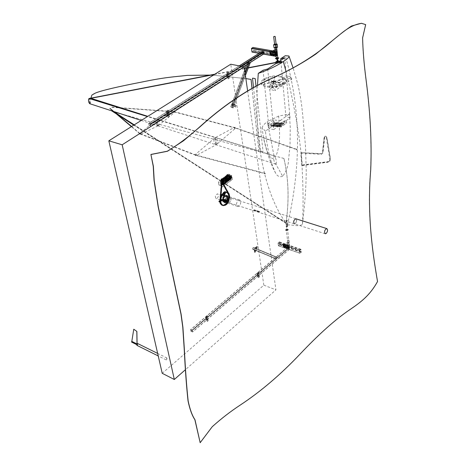 <?xml version="1.0" encoding="UTF-8"?>
<svg xmlns="http://www.w3.org/2000/svg" width="466" height="466" viewBox="0 0 466 466"><rect width="100%" height="100%" fill="white"/><g stroke="black" fill="none" stroke-linecap="round" stroke-linejoin="round"><path stroke-width="0.35" stroke-dasharray="2.33 1.75" d="M133.812 329.2L131.872 341.38L136.981 343.966M131.563 342.067L131.826 341.316M137.441 344.799L137.534 344.118L137.441 344.799M136.957 345.382L137.546 345.23L137.814 343.617M166.717 359.7L166.956 358.022C165.972 358.337 165.698 358.954 166.129 359.863L166.717 359.7M162.215 373.301L263.843 285.186L230.757 64.226M225.375 195.883C223.028 198.761 222.835 201.062 224.798 202.797C227.624 203.741 229.942 196.029 227.006 195.446L225.375 195.883M224.81 195.703L226.441 195.266C229.371 195.848 227.059 203.555 224.233 202.617C222.27 200.881 222.463 198.574 224.81 195.703M224.833 195.842L226.394 195.423C229.202 195.982 226.983 203.357 224.28 202.46C222.404 200.799 222.585 198.592 224.833 195.842M225.084 195.918L226.645 195.504C229.453 196.058 227.233 203.438 224.53 202.541C222.655 200.881 222.835 198.673 225.084 195.918M225.136 196.238L226.54 195.866C229.056 196.367 227.064 202.984 224.641 202.18C222.958 200.689 223.121 198.708 225.136 196.238M238.213 200.397L239.611 200.013C242.116 200.502 240.101 207.201 237.689 206.397C236.023 204.9 236.198 202.902 238.213 200.397M247.597 90.742L275.924 289.852L185.357 369.754M263.843 285.186L275.924 289.852M286.007 222.958C289.299 199.943 288.6 178.443 283.899 158.457L283.928 158.44C288.629 178.431 289.328 199.931 286.037 222.952L134.225 124.859M286.037 222.952L115.3 112.626M283.928 158.44L120.624 113.745M283.899 158.457L120.642 113.751M140.19 133.946L139.94 133.637M140.581 134.033L140.581 132.798L140.08 134.255L140.738 134.086L139.916 134.202L140.581 132.798M140.744 132.845L140.738 134.086M140.546 133.008L140.68 134.161L140.382 132.956M196.18 155.487L195.586 155.638L195.947 153.949L196.355 155.545L196.128 154.007L195.761 155.696L196.355 155.545M216.131 144.734L215.88 144.71C213.673 142.87 213.317 140.615 214.803 137.948C215.642 137.988 215.711 145.13 216.137 144.804L216.131 144.734M264.758 173.136L264.904 173.818L264.758 173.136M265.072 173.236L265.218 173.917L265.072 173.236M157.945 125.814L157.578 125.762C155.609 124.276 155.271 122.313 156.564 119.873C157.217 119.558 157.333 125.919 157.927 125.878L157.945 125.814M111.84 107.069L118.306 107.535M158.108 125.704L158.44 125.546C159.768 123.24 159.442 121.282 157.45 119.663L157.065 119.552L158.108 125.704M89.734 103.702L90.136 103.615C90.893 101.693 90.62 100.004 89.321 98.547L90.136 103.615M276.117 164.183C276.588 162.197 276.326 159.966 275.324 157.485L274.037 155.912L273.67 158.725C273.991 161.411 274.724 163.251 275.878 164.236L282.728 176.34L285.175 172.589L287.056 168.214L288.215 163.572L290.038 145.171L290.254 127.148L289.339 114.048L278.651 116.069C279.396 128.942 281.371 144.268 275.324 157.485M216.271 144.635L216.638 144.454C218.129 142.159 217.82 139.911 215.7 137.715L215.309 137.598L216.271 144.635M173.777 111.63L173.946 112.685L174.366 111.421L173.579 111.724L174.045 112.807L173.742 111.77L174.529 111.467L174.109 112.731L173.94 111.677M234.608 128.872L234.94 127.23L234.421 127.364L234.701 128.901L234.421 127.364M234.602 127.416L235.12 127.276L234.788 128.925L234.503 127.387L234.788 128.925M90.928 98.116L210.224 75.084L90.899 98.122L91.924 95.023M284.714 57.801L286.299 75.754L269.517 87.084L274.818 88.389L291.582 76.989L291.774 79.191L275.027 90.614L274.818 88.389M267.717 68.951L269.732 89.297L276.705 84.579L270.158 82.989L270.373 85.179L273.326 83.187L273.117 81.002L270.158 82.989M276.431 61.425L276.588 63.131L281.971 61.757M279.128 61.465L276.588 63.131M276.705 84.579L276.909 86.781L279.862 84.771L279.658 82.575L286.491 77.95L286.299 75.754L291.582 76.989M284.726 121.69L284.644 120.816L279.052 124.841L279.134 125.715L274.742 124.498L267.7 123.939L273.297 119.966L280.334 120.49L284.726 121.69L290.015 117.881L286.491 77.95L291.774 79.191M279.658 82.575L273.117 81.002M263.092 70.232L269.039 128.581L273.728 129.612L269.732 89.297L275.027 90.614M273.303 82.395L274.189 82.424L273.303 82.395M273.857 81.777L273.128 81.725L274.09 81.62L273.472 81.416M275.255 76.331L274.876 76.319L275.255 76.331L273.845 81.457L273.385 81.567L273.699 81.696M274.876 76.319L273.373 81.445M273.123 81.655L273.746 81.521M274.189 82.424L273.833 81.602M273.763 81.754L272.319 87.02L271.934 87.008L272.319 87.02M283.415 84.241L285.18 82.977C285.413 81.934 280.876 85.109 281.819 85.319L283.415 84.241M279.862 84.771L273.326 83.187M276.909 86.781L270.373 85.179M273.728 129.612L279.134 125.715M252.001 88.231L258.904 151.031L147.786 116.337M213.242 75.224L245.867 78.585M90.952 98.303L90.969 98.6M245.867 78.562L213.271 75.207M90.992 98.582L258.933 151.013L252.03 88.214M93.346 94.161L91.953 95.012M273.297 119.966L273.798 121.952L268.212 125.936L281.167 126.991L286.753 122.948L273.798 121.952M279.052 124.841L280.66 124.97L286.252 120.939L286.753 122.948M286.252 120.939L284.644 120.816M280.66 124.97L281.167 126.991M267.7 123.939L268.212 125.936M283.846 123.391L279.536 126.181L283.846 123.391L284.021 124.107L280.113 126.933L284.021 124.107M282.85 123.309L278.54 126.1L282.85 123.309L283.031 124.026L279.117 126.851L283.031 124.026M281.86 123.234L277.55 126.024L281.86 123.234L282.041 123.95L278.126 126.769L282.041 123.95M280.87 123.158L276.565 125.942L280.48 123.129L280.87 123.158L281.05 123.874L276.746 126.659L281.05 123.874M279.885 123.082L275.575 125.861L279.885 123.082L280.066 123.799L276.152 126.612L280.066 123.799M278.901 123.007L274.596 125.785L278.901 123.007L279.082 123.717L275.167 126.531L279.082 123.717M277.917 122.931L273.612 125.704L277.526 122.902L278.097 123.641L273.792 126.42L278.097 123.641M276.938 122.855L272.633 125.622L276.548 122.82L277.119 123.566L272.814 126.338L277.119 123.566M275.954 122.779L271.655 125.546L275.954 122.779L276.134 123.49L272.226 126.292L276.134 123.49M274.981 122.704L270.676 125.465L274.591 122.669L275.161 123.414L270.857 126.181L275.161 123.414M279.932 126.216L280.113 126.933M283.45 123.356L283.631 124.073M279.536 126.181L279.716 126.898M278.936 126.135L279.117 126.851M282.46 123.28L282.635 123.997M278.54 126.1L278.726 126.822M277.946 126.053L278.126 126.769M281.47 123.205L281.645 123.921M277.55 126.024L277.736 126.74M276.955 125.971L277.136 126.688M280.48 123.129L280.66 123.845M276.565 125.942L276.746 126.659M275.971 125.896L276.152 126.612M279.495 123.053L279.67 123.764M275.575 125.861L275.761 126.577M274.987 125.814L275.167 126.531M278.511 122.977L278.685 123.688M274.596 125.785L274.777 126.496M274.002 125.733L274.183 126.449M277.526 122.902L277.707 123.612M273.612 125.704L273.792 126.42M273.024 125.657L273.204 126.368M276.548 122.82L276.728 123.537M272.633 125.622L272.814 126.338M272.039 125.575L272.226 126.292M275.569 122.744L275.75 123.461M271.655 125.546L271.835 126.257M271.066 125.5L271.247 126.21M274.591 122.669L274.771 123.379M270.676 125.465L270.857 126.181M282.728 176.34C279.682 177.272 277.317 176.23 275.633 173.206C270.338 161.702 266.948 147.675 265.469 131.138L274.742 124.498M290.015 117.881L285.908 116.5L280.817 60.359M280.334 120.49L289.339 114.048M89.973 103.685L88.907 98.652L89.996 103.697M277.054 61.43L276.722 61.425M278.039 62.368L277.917 62.065L278.039 62.368M277.439 62.759L277.392 62.427M276.705 61.832L277.043 61.832M286.037 71.531L287.458 77.216C293.766 103.65 298.292 128.791 301.042 152.644L302.015 165.552C303.279 188.742 303.401 208.349 302.387 224.373C298.782 227.111 292.124 224.478 287.411 224.991L287.085 224.554L287.289 226.686L285.967 226.208L286.089 220.884L286.625 220.441L286.497 225.771L287.819 226.249L287.231 220.08L286.625 220.441M285.967 226.208L286.497 225.771M287.289 226.686L287.819 226.249M286.089 220.884L286.695 220.517L287.085 224.554C266.535 197.654 254.092 147.285 257.477 85.284M287.231 220.08L286.695 220.517M287.411 224.991L287.615 224.117C301.56 164.492 300.774 108.362 285.262 55.728M265.469 131.138L261.991 127.905L263.686 138.687C266.057 146.493 267.379 157.951 273.67 158.725M261.991 127.905C262.562 125.896 264.344 123.828 267.327 121.702L274.037 155.912M278.651 116.069L267.327 121.702M296.924 149.114L296.813 149.988L296.924 149.114M296.609 149.021L296.504 149.895L296.609 149.021M301.758 165.366L300.844 153.174L321.324 154.281L322.519 153.267L324.319 137.307C324.959 136.352 325.635 136.567 326.346 137.942L329.747 158.731C329.945 160.589 329.264 161.685 327.697 162.005L301.758 165.366L302.015 165.552L302.224 165.005L328.163 161.632L328 162.22L327.697 162.005M328.163 161.632C329.73 161.312 330.411 160.222 330.213 158.358L326.817 137.575C326.107 136.2 325.431 135.99 324.796 136.94L322.99 152.9L321.796 153.914L301.153 152.598L300.844 153.174M301.316 152.813L302.224 165.005M260.529 151.007L263.04 151.555L260.529 151.007M150.302 123.869L148.741 123.455L149.103 125.43L150.763 125.96L150.302 123.869L263.727 51.703L262.16 51.441L262.451 53.398L264.018 53.666L263.727 51.703M149.021 125.406L148.683 123.362L150.477 124.008L150.815 126.053L149.021 125.406L262.282 53.275L262.055 51.423M263.989 53.759L262.282 53.275M168.919 115.894L167.579 114.147L168.634 114.415L168.803 115.865M168.873 115.818L167.644 114.473M167.655 114.1L168.634 114.415M168.989 115.848L168.709 114.368M168.086 116.424L166.746 114.677L167.807 114.945L168.016 116.471L167.807 114.945M167.9 116.442L166.811 114.997M166.741 115.044L166.746 114.677M166.677 114.723L167.731 114.991M167.981 110.99L167.143 111.881L168.337 112.422L168.051 110.943L168.261 112.469M168.051 110.943L167.725 110.914M167.941 110.914L167.143 111.881M167.218 111.834L167.207 112.201M167.282 112.155L168.337 112.422M167.148 111.514L166.374 112.731L167.434 112.999L167.032 111.485M166.962 111.531L166.315 112.405M166.304 112.778L167.434 112.999M167.073 111.56L167.358 113.046M169.263 116.558L168.185 110.11L169.263 116.558L168.04 117.339L166.799 110.85L168.185 110.11M166.799 110.85L168.022 110.069M166.956 110.885L168.203 117.38L169.42 116.599M227.373 73.29L226.482 74.193L227.589 74.723L227.257 73.267M227.192 73.308L226.482 74.193M226.464 74.548L227.589 74.723M227.303 73.331L227.525 74.764M228.113 72.818L227.274 74.036L228.398 74.211L228.183 72.778L228.334 74.251M228.066 72.754L227.227 73.721M227.292 73.68L227.274 74.036M227.344 73.995L228.398 74.211M228.095 78.038L226.866 76.704L226.82 76.389L227.874 76.605L228.031 78.078L227.874 76.605M227.915 78.055L226.866 76.704M226.802 76.744L226.82 76.389M226.756 76.43L227.81 76.651M228.835 77.56L227.565 75.917L228.62 76.133L228.719 77.537M228.789 77.496L227.612 76.226M227.629 75.876L228.62 76.133M228.899 77.519L228.684 76.092M227.076 72.632L228.194 78.94L227.076 72.632L228.177 71.939L229.284 78.247L228.194 78.94M229.126 78.212L228.037 78.911M229.284 78.247L228.334 71.974L227.239 72.667M252.083 52.046L253.364 51.237L253.353 50.177L253.353 51.144L252.042 51.959L251.529 48.464L252.892 47.526L253.108 48.353L252.962 47.462M276.367 54.353L275.895 55.571C274.736 54.376 274.835 53.899 276.187 54.12L253.294 50.212M276.641 51.592L272.86 54.027L276.204 54.982L276.297 54.248L253.353 50.177M276.117 52.46L253.044 48.388M276.845 52.536L253.108 48.353M192.149 330.301L190.71 329.66L190.996 331.169L192.522 331.914L192.149 330.301L289.188 247.691L287.749 247.213L287.918 248.663L289.433 249.24L289.188 247.691M190.92 331.134L190.652 329.584L192.138 330.225L192.58 331.996L190.92 331.134L287.848 248.634L287.697 247.143L289.176 247.615L289.491 249.31L287.848 248.634M207.877 320.09L206.741 318.779L207.655 318.948L207.772 320.043M207.83 319.991L206.741 318.779M206.753 318.47L207.655 318.948M207.935 320.037L207.72 318.895M207.172 320.69L206.036 319.379L206.951 319.548L207.108 320.748L206.951 319.548M207.003 320.701L206.036 319.379M205.972 319.431L205.989 319.128M205.925 319.181L206.892 319.6M207.149 316.298L206.403 317.02L207.434 317.393L207.213 316.245L207.37 317.445M207.108 316.198L206.356 316.769M206.421 316.717L206.403 317.02M206.467 316.967L207.434 317.393M206.444 316.897L205.698 317.62L206.665 318.045L206.339 316.851M206.275 316.903L205.652 317.369M205.64 317.672L206.665 318.045M206.38 316.95L206.601 318.097M208.156 320.561L207.347 315.604L208.156 320.561L207.12 321.441L206.158 316.426L207.347 315.604M206.158 316.426L207.201 315.546M206.304 316.49L207.265 321.505L208.302 320.62M257.849 273.192L257.057 273.956L258.018 274.317L257.745 273.152M257.686 273.204L257.022 273.705M256.999 274.002L258.018 274.317M257.791 273.239L257.966 274.363M258.49 272.651L257.657 273.163L258.659 273.775L258.543 272.604L258.659 273.775M258.438 272.563L257.657 273.163M257.715 273.117L257.698 273.408M257.75 273.361L258.717 273.723M258.414 276.915L257.319 275.674L258.246 275.79L258.356 276.961L258.246 275.79M258.251 276.921L257.319 275.674M257.267 275.721L257.284 275.429M257.226 275.476L258.187 275.843M259.055 276.367L257.919 274.882L258.88 275.249L258.95 276.326M259.003 276.28L257.96 275.126M257.978 274.835L258.88 275.249M259.108 276.321L258.939 275.202M257.605 272.721L258.502 277.689L257.605 272.721L258.548 271.923L259.44 276.891L258.502 277.689M259.294 276.833L258.356 277.637M259.44 276.891L258.694 271.975L257.75 272.773M278.423 245.774L279.746 244.662L279.606 244.067L279.647 244.825L278.476 245.728L278.103 243.013L279.297 241.947L279.466 242.582L279.326 241.866L278.051 243.054L278.423 245.774L299.976 253.248L299.638 250.487L300.908 249.263L301.042 249.992L300.879 249.351L299.69 250.44L300.028 253.201L301.199 252.263L301.217 251.454L301.298 252.1L299.976 253.248M301.164 251.5L279.606 244.067M301.217 251.454L279.658 244.027M300.984 250.038L279.408 242.629M301.042 249.992L279.466 242.582M274.637 258.135L276.076 258.653L277.328 257.424L276.163 257.011L274.637 258.135L252.543 248.943L253.271 247.429L254.442 247.842L254.005 249.467L252.543 248.943M254.453 247.848L277.328 257.424L254.442 247.842M275.855 258.665L274.707 258.158L276.088 257.075L277.247 257.488L275.855 258.665L253.824 249.502L254.413 247.929L253.137 247.574L252.654 249.083L253.824 249.502M254.413 247.929L277.241 257.488L254.413 247.929M252.654 249.083L274.707 258.251L252.654 249.083M248.873 63.324L247.213 63.108L248.71 62.118L250.312 62.275L248.809 63.492M247.359 63.114L248.792 63.312L250.254 62.362L248.792 62.135L247.33 63.085L230.816 106.982L233.134 107.885L230.851 106.982M232.313 107.343L233.227 107.92L231.899 107.623L230.717 106.941L232.313 107.343L245.116 73.302M232.371 104.844L232.167 105.118L233.21 105.363L232.254 104.815M232.132 105.211L233.21 105.363M232.336 104.937L233.175 105.456M232.773 103.772L232.388 103.935L233.612 104.291L232.808 103.673L233.612 104.291M232.697 103.65L232.388 103.935M232.604 103.953L233.647 104.192M235.144 106.551L233.268 105.794L235.109 106.644L234.311 106.038M234.992 106.621L233.449 105.904M233.233 105.887L234.276 106.132M235.546 105.479L233.67 104.728L235.429 105.456M235.464 105.363L233.85 104.838M233.705 104.634L234.713 104.966M235.58 105.386L234.748 104.873M231.829 104.821L235.65 107.11L231.829 104.821L232.423 103.242L236.239 105.543L235.65 107.11M236.081 105.502L235.493 107.075M236.239 105.543L232.575 103.277L231.986 104.856M255.263 251.71L254.785 250.032L255.758 250.382L255.158 251.675M255.205 251.692L254.675 250.324M254.721 250.347L254.785 250.032M254.832 250.056L255.758 250.382M255.31 251.733L255.805 250.405M254.71 251.483L254.121 250.096L254.232 249.805L255.205 250.155L254.71 251.483L255.205 250.155M254.558 251.424L254.121 250.096M254.18 249.788L255.158 250.131M256.894 247.312L255.537 247.999L255.432 248.291L256.451 248.658L256.947 247.335L256.405 248.64M256.842 247.295L255.537 247.999M255.479 248.314L256.451 248.658M256.347 247.079L254.984 247.772L254.879 248.063L255.851 248.407L256.242 247.044M256.189 247.021L254.984 247.772M254.937 247.749L254.879 248.063M254.832 248.04L255.851 248.407M256.3 247.062L255.805 248.39M255.129 252.473L257.436 246.712L255.129 252.473L254.32 252.135L256.481 246.316L257.436 246.712M256.481 246.316L257.29 246.66M256.626 246.368L254.465 252.188L255.275 252.525M227.624 197.502C227.589 200.339 226.604 201.865 224.67 202.081C222.899 199.413 223.511 197.374 226.511 195.965L227.624 197.502M227.105 197.334C227.07 200.176 226.086 201.702 224.158 201.918C222.381 199.244 222.993 197.205 225.993 195.802L227.105 197.334M227.688 197.456C227.647 200.38 226.633 201.953 224.641 202.18C222.136 201.679 224.123 195.068 226.54 195.866L227.688 197.456M227.373 197.351C227.332 200.281 226.319 201.854 224.327 202.075C221.822 201.574 223.808 194.969 226.226 195.767L227.373 197.351M227.42 197.316C227.385 200.316 226.348 201.929 224.303 202.157C221.734 201.644 223.767 194.87 226.249 195.691L227.42 197.316M227.35 197.293C227.309 200.287 226.272 201.9 224.228 202.127C221.659 201.615 223.692 194.846 226.173 195.668L227.35 197.293M225.457 204.679C229.61 201.813 230.367 192.499 226.476 191.794C221.222 190.064 216.917 204.411 222.358 205.5L225.457 204.679M228.858 195.423L228.8 194.939L228.503 195.126L228.724 194.613L228.416 194.817L228.631 194.299L228.323 194.526L228.521 193.996L228.212 194.252L228.398 193.716L228.09 193.99L228.258 193.448L227.956 193.745L228.107 193.198L227.804 193.518L227.95 192.971L227.641 193.308L227.769 192.761L227.472 193.122L227.583 192.569L227.093 192.802L227.181 192.254L226.895 192.668L226.959 192.126L226.68 192.563L226.732 192.021L226.464 192.475L226.499 191.945L226.237 192.411L226.255 191.887L225.765 192.347L225.754 191.846L225.521 192.347L225.497 191.858L225.276 192.376L225.235 191.899L225.026 192.423L224.967 191.957L224.769 192.493L224.699 192.044L224.519 192.58L224.431 192.149L224.263 192.697L224.163 192.283L223.261 193.355L223.115 193.017L223.016 193.571L222.859 193.256L222.777 193.804L222.608 193.512L220.925 196.11L220.039 199.017L220.004 202.069L220.307 201.9L220.156 202.739L220.465 202.524L220.249 203.054L220.564 202.815L220.36 203.351L220.674 203.094L220.488 203.63L220.802 203.351L220.948 204.37L221.257 204.026L221.123 204.58L221.432 204.213L221.315 204.766L221.81 204.527L221.723 205.075L222.014 204.656L221.944 205.197L222.224 204.76L222.171 205.296L222.445 204.842L222.41 205.372L222.905 204.941L222.899 205.454L223.144 204.958L223.156 205.459L223.389 204.953L223.412 205.442L223.639 204.924L223.674 205.395L224.391 204.708L224.472 205.133L224.647 204.591L224.74 204.999L224.897 204.452L225.008 204.842L225.148 204.294L225.27 204.667L226.121 203.473L226.284 203.764L226.348 203.223L226.523 203.491L228.509 199.652L228.969 196.745L228.637 195.615L229.488 195.621L229.429 195.138L228.509 194.974M228.678 195.959L229.307 196.151L228.678 195.959M228.707 196.303L229.336 196.501L228.707 196.303M228.509 194.98L229.348 194.945L229.045 195.021L229.255 194.497L228.952 194.73L229.15 194.194L228.841 194.45L228.742 193.396L228.433 193.716L228.579 193.169L228.27 193.506L228.398 192.953L228.101 193.32L228.212 192.767L227.728 192.994L227.81 192.446L227.525 192.866L227.589 192.324L227.315 192.761L227.361 192.219L227.093 192.674L227.128 192.143L226.866 192.609L226.89 192.085L226.394 192.545L226.383 192.044L226.15 192.545L226.126 192.056L225.905 192.575L225.864 192.091L225.655 192.621L225.596 192.155L225.404 192.691L225.334 192.242L224.385 193.186L224.263 192.808L224.134 193.361L224 193L222.113 195.237L220.878 198.254L220.546 201.551L220.843 201.434L220.581 201.918L220.884 201.772L220.634 202.273L220.936 202.104L220.698 202.611L221.006 202.425L221.164 203.817L220.395 201.97L220.482 198.434L221.927 194.974L224.239 192.778L226.61 192.604L227.868 193.734L228.579 196.017L228.462 198.51L227.507 201.364L226.109 203.392L224.175 204.72L222.515 204.795L221.175 203.823L221.566 203.799L221.408 204.353L221.717 204.026L221.577 204.58L221.88 204.23L221.752 204.784L222.055 204.423L221.944 204.97L222.241 204.586L222.142 205.139L222.433 204.737L222.352 205.279L222.853 204.964L222.8 205.5L223.074 205.046L223.039 205.576L223.301 205.11L223.278 205.628L223.534 205.151L223.529 205.657L223.773 205.162L223.785 205.663L224.018 205.156L224.041 205.646L224.263 205.127L224.571 205.535L224.763 205.005L224.833 205.448L225.02 204.912L225.101 205.337L226.022 204.324L226.156 204.673L228.02 202.448L229.243 199.46L229.592 196.565L228.946 196.367L229.575 196.565L229.546 195.831L228.637 195.615M228.719 196.658L229.348 196.856L228.719 196.658M228.701 197.386L229.33 197.584L228.701 197.386M228.666 197.759L229.295 197.951L228.666 197.759M228.62 198.132L229.249 198.33L228.62 198.132M228.818 198.306L229.441 198.504L228.818 198.306M228.742 198.702L229.371 198.9L228.742 198.702M229.109 199.087L228.48 198.889L229.109 199.081M228.655 199.099L229.284 199.297L228.655 199.099M228.288 199.634L228.917 199.838M228.171 200.007L228.8 200.205M228.037 200.368L228.672 200.566M227.897 200.73L228.526 200.933M227.746 201.085L228.375 201.283L227.746 201.085M227.577 201.429L228.206 201.627L227.577 201.429M227.402 201.761L228.031 201.959L227.402 201.761M227.216 202.087L227.839 202.291M227.018 202.395L227.647 202.594L227.018 202.395M226.598 202.978L227.227 203.182L226.598 202.978M226.144 203.502L226.773 203.706L226.144 203.502M225.911 203.741L226.54 203.939L225.911 203.741M225.672 203.962L226.301 204.16L225.672 203.962M224.927 204.504L225.556 204.708L224.927 204.504M224.676 204.644L225.305 204.848L224.676 204.644M224.169 204.865L224.798 205.069L224.169 204.865M223.913 204.941L224.548 205.145L223.913 204.941M223.418 205.028L224.047 205.232L223.418 205.028M223.173 205.04L223.802 205.244L223.173 205.04M222.934 205.028L223.564 205.232L222.934 205.028M222.468 204.941L223.097 205.145L222.468 204.941M222.247 204.859L222.876 205.069L222.247 204.859M222.661 204.964L222.032 204.76L222.661 204.97M221.828 204.638L222.457 204.848L221.828 204.638M221.63 204.498L222.259 204.702L221.63 204.498M221.443 204.335L222.072 204.539L221.443 204.335M220.948 203.724L221.577 203.933L220.948 203.724M220.802 203.485L221.432 203.694L220.802 203.485M220.674 203.228L221.303 203.438L220.674 203.228M220.459 202.669L221.088 202.873L220.459 202.669M220.371 202.366L221 202.576L220.371 202.366M220.296 202.052L220.925 202.256L220.296 202.052M220.237 201.72L220.867 201.929L220.237 201.72M220.15 200.677L220.779 200.887L220.15 200.677M220.15 200.316L220.779 200.52L220.15 200.316M220.168 199.943L220.797 200.153L220.168 199.943M219.981 199.413L220.622 199.617L219.981 199.413M220.249 199.192L220.872 199.396L220.249 199.192M220.039 199.017L220.68 199.221L220.039 199.017M220.307 198.807L220.936 199.017L220.307 198.807M220.115 198.615L220.75 198.819L220.115 198.615M220.383 198.429L221.012 198.638L220.383 198.429M220.208 198.213L220.837 198.417L220.208 198.213M220.476 198.05L221.105 198.254L220.476 198.05M221.21 197.875L220.575 197.677M220.698 197.299L221.327 197.497M220.832 196.926L221.455 197.135M220.971 196.565L221.606 196.769M221.129 196.209L221.758 196.413L221.129 196.209M221.298 195.86L221.927 196.07L221.298 195.86M221.478 195.522L222.107 195.732L221.478 195.522M221.688 195.213L222.294 195.405M221.868 194.887L222.498 195.091L221.868 194.887M222.707 194.782L222.078 194.584L222.701 194.788M222.294 194.299L222.923 194.503L222.294 194.299M222.521 194.025L223.144 194.229L222.521 194.025M222.748 193.774L223.377 193.978L222.748 193.774M222.987 193.536L223.616 193.74L222.987 193.536M223.476 193.116L224.105 193.32L223.476 193.116M223.977 192.778L224.606 192.976L223.977 192.778M224.233 192.639L224.862 192.842L224.233 192.639M224.49 192.522L225.113 192.72L224.49 192.522M224.74 192.423L225.369 192.627L224.74 192.423M224.996 192.353L225.62 192.551L224.996 192.353M225.247 192.301L225.87 192.499L225.247 192.301M225.492 192.272L226.121 192.47L225.492 192.272M225.736 192.266L226.365 192.464L225.736 192.266M226.441 192.376L227.07 192.575L226.441 192.376M226.662 192.458L227.286 192.656L226.662 192.458M226.872 192.563L227.501 192.761L226.872 192.563M227.076 192.691L227.705 192.883L227.076 192.691M227.274 192.837L227.903 193.029L227.274 192.837M227.46 193L228.084 193.198L227.46 193M227.635 193.186L228.258 193.384L227.635 193.186M227.798 193.39L228.422 193.588L227.798 193.39M228.084 193.856L228.713 194.054L228.084 193.856M228.212 194.112L228.841 194.31L228.212 194.112M228.323 194.386L228.952 194.584L228.323 194.386M228.427 194.677L229.051 194.87L228.427 194.677M228.579 195.295L229.208 195.487L228.579 195.295M224.915 201.434C226.925 198.965 227.082 196.984 225.393 195.504C222.975 194.706 220.995 201.306 223.499 201.807L224.915 201.434M224.787 201.394L223.377 201.766C220.867 201.265 222.847 194.666 225.264 195.464C226.959 196.949 226.802 198.924 224.787 201.394M225.328 204.638C229.488 201.772 230.245 192.458 226.348 191.753C221.1 190.023 216.795 204.37 222.235 205.459L225.328 204.638M228.416 195.062L229.045 195.26L229.086 195.592L228.486 195.37M229.086 195.592L228.457 195.394M229.488 195.621L228.637 195.621M228.334 194.771L228.963 194.969L229.016 195.289L228.387 195.085M228.235 194.485L228.934 194.992L228.305 194.794M228.124 194.217L228.841 194.712L228.212 194.514M228.002 193.967L228.73 194.45L228.101 194.252M228.573 193.809L227.944 193.611M228.579 193.815L227.95 193.617M227.868 193.734L228.608 194.2L227.979 194.002M227.717 193.512L228.474 193.961L227.845 193.763M227.559 193.314L228.328 193.745L227.699 193.547M228.981 193.932L228.346 193.71M227.391 193.134L228.02 193.332L227.536 193.349M227.21 192.971L227.996 193.367L227.367 193.169M227.018 192.825L227.822 193.204L227.187 193.006M224.088 192.382L224.979 192.54M224.484 192.668L225.119 192.866L224.734 192.609M224.239 192.778L225.119 192.901L224.484 192.703M223.989 192.918L224.868 193.017L224.239 192.819M223.727 192.936L224.356 193.14L223.721 192.941M223.744 193.075L224.373 193.274L223.995 192.953M223.499 193.25L224.379 193.308L223.75 193.11M223.255 193.442L223.89 193.64L223.505 193.285M223.022 193.658L223.651 193.856L223.896 193.675L223.266 193.477M222.789 193.891L223.663 193.891L223.033 193.693M222.562 194.136L223.191 194.334L223.43 194.118L222.8 193.92M222.346 194.404L223.208 194.369L222.573 194.165M222.131 194.683L222.987 194.631L222.358 194.427M221.927 194.974L222.777 194.905L222.148 194.706M221.734 195.283L222.573 195.196L221.944 194.998M221.548 195.598L222.177 195.802L222.381 195.504L221.752 195.301M221.373 195.93L222.195 195.819L221.566 195.621M221.944 196.07L221.315 195.871M221.21 196.268L221.839 196.471L222.02 196.145L221.391 195.947M221.053 196.617L221.682 196.815L221.857 196.483L221.228 196.285M220.913 196.972L221.542 197.17L221.705 196.827L221.076 196.629M220.785 197.334L221.414 197.532L221.566 197.182L220.936 196.978M220.668 197.695L221.298 197.899L221.437 197.543L220.808 197.339M220.569 198.067L221.199 198.266L221.327 197.904L220.698 197.701M220.482 198.434L221.111 198.638L221.222 198.271L220.593 198.067M221.059 198.475L220.43 198.271L221.059 198.475M220.342 199.18L220.971 199.384L221.059 199.011L220.43 198.807L221.035 199.011L221.134 198.638L220.505 198.434M220.977 198.854L220.348 198.65L220.977 198.854M220.302 199.547L220.931 199.751L221 199.378L220.371 199.174M220.267 199.914L220.896 200.118L220.954 199.745L220.325 199.541M220.255 200.275L220.884 200.479L220.925 200.106L220.296 199.902M220.249 200.63L220.878 200.834L220.278 200.264M220.791 201.242L220.162 201.038M220.791 201.236L220.162 201.032M220.267 200.98L220.896 201.184L220.278 200.619M220.82 201.592L220.191 201.388M220.82 201.586L220.191 201.382M220.296 201.318L220.919 201.522L220.919 201.166L220.29 200.963M220.336 201.65L220.966 201.854L220.319 201.3M220.395 201.97L221.024 202.174L220.366 201.632M220.465 202.279L221.094 202.483L221.047 202.151L220.418 201.947M220.552 202.576L221.181 202.78L221.123 202.46L220.494 202.256M221.187 203.164L220.558 202.96M221.187 203.159L220.558 202.955M220.651 202.856L221.28 203.06L221.204 202.751L220.575 202.547M220.762 203.124L221.391 203.327L221.303 203.03L220.674 202.827M220.89 203.374L221.519 203.578L221.414 203.298L220.785 203.094M221.03 203.607L221.542 203.549L220.913 203.345M221.1 203.945L221.729 204.155L221.1 203.951M220.535 203.613L221.804 204.026L221.053 203.572M221.892 204.358L221.268 204.155M221.892 204.353L221.263 204.149M221.338 204.021L221.828 203.992L221.199 203.788M221.513 204.201L221.991 204.19L221.362 203.986M221.694 204.358L222.16 204.37L221.531 204.166M221.886 204.498L222.34 204.527L221.711 204.324M222.696 204.993L223.325 205.203L222.701 204.999M223.773 205.162L223.144 204.999M224.426 204.621L224.804 204.883L224.175 204.679M225.445 205.104L224.804 204.924M224.67 204.504L225.299 204.708L224.426 204.586M224.915 204.37L225.544 204.574L224.67 204.469M225.894 204.871L225.299 204.708M225.16 204.207L225.789 204.411L224.915 204.329M225.404 204.032L226.033 204.236L225.154 204.172M225.643 203.834L226.272 204.038L225.398 203.997M225.876 203.625L226.505 203.823L225.631 203.805M226.109 203.392L226.732 203.595L226.493 203.793L225.864 203.59M227.006 203.45L226.377 203.246M227 203.456L226.371 203.252M226.33 203.141L226.959 203.345L226.097 203.362M226.546 202.879L227.175 203.083L226.319 203.112M226.808 202.698L227.437 202.896L226.814 202.693M226.756 202.599L227.385 202.803L226.534 202.85M226.959 202.308L227.583 202.512L227.367 202.78L226.738 202.576M227.845 202.285L226.965 201.988L227.286 201.359L227.216 202.063L227.822 202.273M227.152 202.005L227.775 202.209L227.565 202.489L226.942 202.285M227.332 201.691L227.961 201.889L227.134 201.982M228.014 201.953L227.088 201.79L226.989 202.43L227.088 201.79M227.507 201.364L228.136 201.562L227.315 201.667M228.189 201.621L227.565 201.417M227.67 201.027L228.293 201.23L228.113 201.545L227.484 201.347M228.357 201.277L227.734 201.079M227.822 200.683L228.445 200.881L228.276 201.213L227.647 201.009M227.961 200.333L228.585 200.531L228.422 200.869L227.798 200.671M228.084 199.972L228.713 200.176L228.561 200.52L227.938 200.322M228.2 199.611L228.829 199.815L228.69 200.164L228.06 199.966M228.392 199.262L229.022 199.46L228.392 199.256M228.299 199.244L228.928 199.448L228.8 199.809L228.177 199.605M228.387 198.877L229.016 199.081L228.905 199.442L228.276 199.244M229.068 199.244L228.439 199.046L229.068 199.244M229.185 198.702L228.561 198.504M229.185 198.708L228.556 198.51M228.462 198.51L229.091 198.714L228.992 199.081L228.363 198.877M228.521 198.143L229.15 198.341L229.062 198.714L228.439 198.516M228.567 197.776L229.196 197.98L229.126 198.347L228.497 198.149M228.602 197.415L229.231 197.613L229.167 197.986L228.544 197.782M229.348 197.217L228.719 197.013M229.342 197.217L228.719 197.019M228.62 197.06L229.243 197.258L229.202 197.625L228.573 197.427M228.62 196.704L229.22 197.269L228.59 197.066M228.608 196.355L229.237 196.559L229.22 196.914L228.59 196.716M228.579 196.017L229.208 196.221L229.208 196.57L228.579 196.372M228.538 195.691L229.167 195.889L229.185 196.238L228.556 196.035M229.115 195.569L229.144 195.906L228.515 195.708M226.08 204.883C230.239 202.017 230.996 192.691 227.105 191.992C221.857 190.262 217.546 204.615 222.987 205.704L226.08 204.883M226.208 204.924C230.367 202.058 231.124 192.732 227.227 192.033C221.979 190.297 217.674 204.656 223.109 205.745L226.208 204.924M219.987 200.543L220.331 201.37L219.987 200.543M220.01 200.683L220.243 201.236L220.01 200.683M219.876 200.625L220.226 201.452L219.672 200.63L219.929 200.31L219.806 200.654L220.604 201.3L220.715 200.922L219.929 200.31L220.604 201.3L219.929 200.31L218.927 201.056L219.364 201.149L219.603 202.058L219.131 201.959L218.927 201.056L219.603 202.058L218.927 201.056L218.752 201.446M220.639 200.211L220.872 200.759L220.639 200.211M221.583 200.549L221.152 200.537L221.583 200.549M221.222 200.508L221.653 200.526L221.222 200.508M221.443 201.05L222.445 200.374L221.408 201.248L221.28 200.089L221.443 201.05L220.191 200.642L220.028 199.681L221.28 200.089M220.028 199.681L220.15 200.84L221.204 200.054L220.191 200.642M221.187 199.972L222.445 200.374M221.204 200.054L222.457 200.456M219.964 199.728L221.222 200.135M221.408 201.248L220.15 200.84M221 199.914L221.74 199.931L220.989 199.908M220.989 199.844L221.711 199.867L220.989 199.844M220.977 199.838L221.729 199.862L220.977 199.838M220.808 200.322L220.535 200.095L222.072 199.798L220.808 200.322M220.884 200.794L220.616 200.566L222.154 200.269L220.884 200.794M221.21 200.293L221.554 200.147L221.21 200.293M221.408 200.001L221.204 200.217L221.333 199.897M221.169 200.048L221.513 199.902L221.169 200.048M221.234 200.578L221.665 200.596L221.234 200.578M221.21 200.427L221.641 200.438L221.21 200.427M221.146 200.409L221.717 200.427L221.146 200.409M221.134 200.339L221.705 200.357L221.134 200.339M220.872 200.718L220.663 200.258L222.142 200.194L220.872 200.718M220.966 200.467L220.808 200.118L221.793 199.926L221.88 200.246L220.966 200.467M220.82 200.397L220.546 200.17L222.09 199.873L220.82 200.397M221.472 200.095L221.152 200.229L221.472 200.095M220.01 200.741L220.453 201.085L220.01 200.741M220.569 200.834L220.127 200.485L220.569 200.834M220.22 201.178L220.587 201.265M219.672 201.749L220.773 200.916M220.418 200.357L220.016 200.252M220.482 200.421L220.762 200.852M219.707 200.77L220.004 201.236M219.335 201.201L219.824 201.592M219.055 201.959L218.77 201.51M219.515 202.11L219.113 202.005M218.938 201.096L219.311 201.184M219.358 201.988L218.979 201.143L219.358 201.988M220.36 201.236L219.981 200.392L220.36 201.236M219.608 201.364L219.637 201.813L219.201 201.067L219.731 201.743L219.492 200.852L220.022 201.522L219.585 200.776L220.115 201.452L219.684 200.706L220.179 200.939M219.87 201.801L219.789 201.341L220.115 201.994L219.935 201.341L219.806 201.848M219.999 201.295L220.546 201.551M220.36 200.91L220.75 201.516L220.424 200.863M225.235 192.93L224.443 192.825L225.235 192.93M225.13 192.924L224.606 192.86L225.13 192.924M225.264 192.767L224.478 192.668L225.264 192.767M224.938 193.885L224.414 193.815L224.938 193.885M224.385 194.893L224.006 194.771L224.385 194.893M225.049 194.171L224.629 195.668L224.956 194.072L225.771 194.083L223.791 193.769L225.754 194.182M224.495 193.786L223.697 193.675L223.377 195.271L223.791 193.769M223.435 195.271L224.694 195.668M223.377 195.271L224.629 195.668M224.513 193.687L225.771 194.083M224.956 194.072L223.697 193.675M224.228 194.736L224.513 195.248L224.565 194.427L224.228 194.736M224.28 194.741L224.618 194.427L224.565 195.248L224.28 194.741M224.216 194.736L224.513 195.266L224.571 194.409L224.216 194.736M224.268 194.736L224.565 195.266L224.618 194.409L224.268 194.736M224.746 194.083L223.977 194.782L224.542 195.615L224.746 194.083M223.983 194.736L224.268 195.242L224.321 194.421L223.983 194.736L224.268 195.26L224.327 194.409L223.971 194.73M223.93 194.736L224.216 195.242L224.274 194.421L223.93 194.736M223.919 194.73L224.274 194.404L224.216 195.26L223.919 194.73M224.396 194.072L223.633 194.771L224.193 195.609L224.396 194.072M224.455 194.625L224.402 195.05L224.455 194.625M223.925 194.695L224.426 194.689L223.907 194.957M224.635 194.631L224.577 195.05L224.635 194.631M224.053 194.969L224.402 194.98M223.896 194.771L224.064 195.073L223.896 194.771M224.006 194.771L224.181 195.079L224.268 194.503L224.222 195.161L223.995 194.753M224.455 194.077L223.686 194.776L224.251 195.615L224.455 194.077M224.536 194.258C224.286 195.504 224.286 195.504 224.536 194.258M224.688 194.077L223.925 194.776L224.484 195.615L224.688 194.077M224.373 195.027L224.426 194.637L224.373 195.027M224.595 193.157L225.195 193.303L224.595 193.157M225.119 193.402L224.519 193.256L225.119 193.402M224.868 193.239L223.756 192.982M224.839 193.239L224.962 192.965L224.962 193.262M224.449 193.11L225.457 193.355L224.327 193.256L224.414 192.971L224.414 193.268M224.828 193.402L225.305 193.466M224.857 193.402L224.851 193.099L224.734 193.378M225.369 193.384L224.944 193.256M224.327 193.256L224.752 193.384M225.282 191.578L225.707 191.707M225.62 191.701L225.165 191.724M225.637 191.864L224.676 191.631L225.637 191.782M224.729 191.497L225.206 191.561M225.055 191.975L224.664 191.578M224.828 191.724L225.76 191.835L224.828 191.724M224.519 193.244L225.457 193.355L224.53 193.174M223.896 192.435L225.387 192.837M225.363 192.085L226.033 192.074L225.381 191.992M225.527 192.959L225.165 193.046L225.509 193.052M225.841 201.766L226.441 201.027L225.841 201.766M225.923 201.627L226.325 201.131L225.911 201.673L225.422 201.516M225.917 201.848L226.517 201.102L225.917 201.848M225.492 201.149L225.894 200.654L225.492 201.149M225.672 199.984L225.276 199.798L225.672 199.984M225.346 199.78L225.742 199.966L225.346 199.78M226.459 200.63L225.824 199.803L226.593 200.526L225.963 201.627L226.459 200.63L225.206 200.229L224.664 201.172L225.917 201.574M224.664 201.172L225.34 200.124L224.618 199.32L225.206 200.229M224.571 199.401L225.824 199.803M224.618 199.32L225.87 199.722M224.711 201.219L225.963 201.627M226.593 200.526L225.34 200.124M224.868 200.357L225.532 200.671L224.868 200.357M224.851 200.357L225.544 200.677L224.851 200.357M225.521 200.84L224.507 200.06L225.521 200.84M225.095 199.961L225.76 200.269L225.095 199.961M225.13 199.891L225.8 200.205L225.13 199.891M225.084 199.955L225.771 200.281L225.084 199.955M225.119 199.891L225.812 200.211L225.119 199.891M225.789 200.374L224.775 199.594L225.789 200.374M225.451 199.698L225.195 200.147L225.695 199.85M225.387 199.716L225.783 199.902L225.387 199.716M225.299 199.862L225.695 200.048L225.299 199.862M225.235 199.844L225.765 200.095L225.235 199.844M225.195 199.914L225.73 200.159L225.195 199.914M225.742 200.45L224.734 199.669L225.742 200.45M225.573 200.514L224.793 199.966L225.573 200.514M225.561 200.764L224.554 199.984L225.561 200.764M225.229 200.124L226.464 200.52M225.154 200.298L220.173 198.854L220.022 199.366L220.173 198.854M225.69 201.096L225.69 201.423L226.185 201.295L226.185 200.968L225.69 201.096M226.144 201.254L225.655 201.382L226.15 200.928L226.144 201.254M225.445 201.027L225.398 201.463M225.987 200.636L226.377 201.37L225.492 201.597L225.48 201.05L226.377 200.794L225.492 201.597L226.342 200.753M226.342 201.318L225.975 201.737M226.406 200.846L226.36 201.3M225.48 200.945L225.917 200.648M226.208 202.401L226.93 201.463L226.173 202.361L226.528 202.471L227.059 201.551L226.668 201.446L226.156 202.285L226.552 202.5M227.111 202.139L227.158 201.685M226.75 201.493L227.128 201.638M226.196 201.848L226.062 202.186M226.668 201.493L226.255 201.795M226.633 202.5L227.07 202.203M226.878 201.545L226.249 202.291L226.878 201.545M226.196 200.782L225.567 201.533L226.196 200.782M226.703 202.162L226.843 201.568L226.045 201.959L226.511 201.201L225.853 201.737L226.307 201.72M227.047 201.737L226.831 202.244M226.948 202.384L227.338 201.696M226.4 201.761L226.907 201.219L226.354 201.714M217.197 198.289C218.705 196.454 218.822 194.98 217.546 193.873C215.222 194.945 214.75 196.512 216.137 198.568L217.197 198.289M229.959 197.753L230.111 197.782C231.148 198.37 231.293 199.57 230.554 201.376L228.637 202.687L227.74 201.353C227.757 199.396 228.445 198.196 229.796 197.753L222.241 195.347L229.796 197.753M230.565 198.161C231.276 200.502 230.641 201.988 228.66 202.605C227.292 200.537 227.763 198.959 230.088 197.858L230.565 198.161M227.775 201.574L220.185 198.918L227.74 201.353M220.22 199.139L221.088 200.252L223.004 198.953C223.744 197.159 223.593 195.97 222.55 195.376L222.404 195.353M222.241 195.347C220.884 195.784 220.197 196.978 220.185 198.918M220.639 199.873L221.111 200.17C223.097 199.559 223.727 198.091 223.004 195.761L222.527 195.458C220.54 196.075 219.911 197.549 220.639 199.873M223.004 198.953L230.554 201.376M222.876 199.174L230.425 201.597M253.865 210.248L254.18 209.793L253.865 210.248L259.213 211.966L259.317 211.68L253.97 209.962M259.317 211.68L259.37 212.042L254.022 210.323M259.579 211.879L254.232 210.154M259.527 211.517L254.18 209.793M225.043 200.986L225.195 200.473L225.043 200.986L220.022 199.366M224.886 200.904L219.859 199.291M225.253 200.823L220.232 199.209M224.985 200.63L219.964 199.011M222.428 194.829L222.189 195.347L222.428 194.829L227.455 196.425L222.515 195.033M227.542 196.629L227.222 196.949L227.286 196.629L222.253 195.027M227.222 196.949L222.189 195.347M227.478 196.949L222.451 195.353M223.179 199.332L223.039 198.889L222.987 199.401L228.002 201.015L222.987 199.401M228.631 201.236L228.002 201.032L228.06 200.502L223.185 199.052M228.06 200.502L223.039 198.889M227.862 200.852L222.841 199.238M225.765 201.836L224.28 202.232C221.647 201.708 223.732 194.771 226.272 195.609C228.043 197.165 227.88 199.244 225.765 201.836M225.742 201.696L224.327 202.075C221.822 201.574 223.808 194.969 226.226 195.767C227.915 197.252 227.752 199.227 225.742 201.696M226.057 201.801L224.641 202.18C222.136 201.679 224.123 195.068 226.54 195.866C228.229 197.351 228.066 199.326 226.057 201.801M226.08 201.941L224.595 202.337C221.962 201.807 224.047 194.87 226.587 195.708C228.357 197.264 228.194 199.343 226.08 201.941M226.022 201.918L224.536 202.314C221.903 201.79 223.989 194.852 226.528 195.691C228.299 197.246 228.136 199.326 226.022 201.918M225.824 201.854L224.338 202.25C221.705 201.726 223.791 194.788 226.33 195.627C228.101 197.188 227.938 199.262 225.824 201.854M224.152 202.372C222.614 199.04 223.441 196.751 226.645 195.504C229.453 196.058 227.233 203.438 224.53 202.541L224.152 202.372M224.216 202.221C222.748 199.04 223.54 196.856 226.598 195.662C229.278 196.192 227.163 203.24 224.583 202.384L224.216 202.221M223.837 202.267C222.299 198.941 223.127 196.652 226.33 195.405C229.138 195.959 226.919 203.339 224.216 202.436L223.837 202.267M223.901 202.122C222.433 198.941 223.226 196.751 226.284 195.563C228.963 196.093 226.849 203.141 224.268 202.279L223.901 202.122M223.96 202.139C222.492 198.959 223.284 196.774 226.342 195.58C229.022 196.11 226.907 203.159 224.327 202.296L223.96 202.139M224.158 202.203C222.69 199.023 223.482 196.833 226.54 195.644C229.22 196.174 227.105 203.223 224.525 202.361L224.158 202.203M227.059 175.839L227.198 176.707L227.396 174.75C226.424 177.47 227.484 179.066 230.583 179.544L231.194 177.814C230.402 175.466 229.132 174.447 227.396 174.75M226.989 176.859L227.047 177.231L227.711 176.742L227.449 175.14L226.843 175.991M226.418 177.039L227.082 176.556L226.82 174.954L226.156 175.437L226.418 177.039L227.047 177.231M227.711 176.742L227.082 176.556M227.449 175.14L226.82 174.954M226.785 175.624L226.156 175.437M226.668 176.002L226.907 176.486L226.61 176.008L221.204 180.225L221.461 180.476L226.907 176.486M221.461 180.476L221.222 179.987M221.49 180.039L226.936 176.049M226.802 175.536L226.942 176.026L226.715 175.531L221.274 179.719L221.496 180.016L226.942 176.026M221.496 180.016L221.35 179.521M221.635 179.649L227.082 175.659L226.942 175.158L227.338 175.373L221.647 179.631L221.886 179.363L221.49 179.148L221.647 179.631M221.886 179.363L227.338 175.373L227.274 174.907L227.682 175.21L222.23 179.2L221.822 178.897L221.903 179.352M222.23 179.2L227.682 175.21M227.874 174.878L228.09 175.175L227.699 174.802L222.247 178.793L222.247 179.194L227.699 175.204M222.247 179.194L222.637 179.171L222.422 178.874M222.637 179.171L228.09 175.175M228.381 174.96L228.544 175.28L228.189 174.843L222.736 178.839L228.113 175.181M222.661 179.171L223.092 179.276L222.929 178.95M223.092 179.276L228.544 175.28M228.917 175.181L229.016 175.507L228.707 175.035L223.464 179.183L228.573 175.286M223.121 179.282L223.564 179.503L223.464 179.183M223.564 179.503L229.016 175.507M229.441 175.542L223.989 179.544L229.045 175.525M223.593 179.521L224.024 179.853L223.989 179.544M224.024 179.853L229.47 175.851M229.924 176.014L229.493 175.868L229.924 176.014L224.472 180.016L224.047 179.87L229.493 175.868M224.047 179.87L224.472 180.016M224.431 180.29L229.884 176.282M230.338 176.562L229.907 176.311L230.338 176.562L224.886 180.569L224.455 180.313L229.907 176.311M224.455 180.313L224.886 180.569M224.775 180.785L230.227 176.783M230.647 177.162L230.239 176.812L230.647 177.162L225.2 181.169L224.793 180.814L230.239 176.812M224.793 180.814L225.2 181.169M225.031 181.321L230.478 177.313M230.845 177.767L230.484 177.342L230.856 177.762L225.398 181.781L225.043 181.35L230.484 177.342M225.043 181.35L225.398 181.781L230.856 177.762M225.177 181.851L230.618 177.843M230.909 178.344L230.623 177.872L230.95 178.338L225.468 182.357L225.183 181.88L230.623 177.872M225.183 181.88L225.468 182.357M225.206 182.352L230.647 178.338M230.839 178.857L230.647 178.362L230.909 178.851L225.468 182.864L225.2 182.375L230.647 178.362M225.2 182.375L225.398 182.87M230.548 178.787L230.74 179.282L230.355 179.107L230.548 178.787L224.915 183.115L225.305 183.295L225.107 182.8L230.554 178.769M224.915 183.115L230.355 179.107L230.454 179.591L230.053 179.328L230.338 179.119L224.618 183.342L225.02 183.604L224.903 183.132M224.618 183.342L230.053 179.328M229.907 179.707L229.668 179.427L230.035 179.34L230.07 179.765L224.635 183.779L224.595 183.348L230.035 179.34M224.595 183.348L224.233 183.435L224.472 183.715M224.233 183.435L229.668 179.427M229.423 179.701L229.231 179.393L229.61 179.794L223.989 183.709L229.645 179.427M224.21 183.435L223.797 183.4L223.989 183.709M223.797 183.4L229.231 179.393M228.899 179.544L228.771 179.224L229.103 179.678L223.674 183.686L229.208 179.387M223.773 183.394L223.331 183.225L223.464 183.552M223.331 183.225L228.771 179.224M228.369 179.253L223.15 183.423L228.742 179.212M223.307 183.214L222.87 182.94L222.934 183.255M222.87 182.94L228.305 178.938M227.862 178.833L228.276 178.915L227.862 178.833L222.428 182.835L222.649 183.039L228.276 178.915M222.841 182.917L222.428 182.835M222.433 182.544L227.868 178.548M227.414 178.321L227.845 178.519L227.414 178.321L221.979 182.317L222.171 182.561L227.845 178.519M222.41 182.521L221.979 182.317M222.055 182.072L227.49 178.076M227.053 177.744L227.472 178.053L227.053 177.744L221.612 181.74L221.764 182.002L227.472 178.053M222.032 182.049L221.612 181.74M221.752 181.554L227.192 177.563M226.796 177.144L227.181 177.534L226.796 177.144L221.455 181.408L227.181 177.534M221.74 181.524L221.356 181.134M221.554 181.024L226.994 177.028M221.199 180.546L226.907 176.515L226.989 176.998L226.639 176.556L221.199 180.546L221.542 180.994L226.989 176.998M221.542 180.994L221.222 180.534M221.466 180.505L226.907 176.515M231.194 177.814L231.276 178.583L231.194 177.814M218.828 184.559L218.35 181.734L218.828 184.559L220.412 183.394L219.94 180.569L218.35 181.734M220.348 182.893L222.463 181.344L222.934 184.169L220.82 185.724L220.348 182.893L218.449 182.317M222.463 181.344L219.94 180.569M225.334 182.136L225.626 182.748L225.41 181.326L225.334 182.136C224.53 179.783 223.261 178.752 221.525 179.049C220.569 181.769 221.635 183.371 224.729 183.866L225.334 182.136M222.323 182.363L222.096 181.804L222.323 182.363M221.799 182.748L221.566 182.189L221.799 182.748M221.688 183.814L221.734 183.214L221.688 183.814M220.82 185.724L218.927 185.142M222.934 184.169L220.412 183.394M231.48 175.233L232.155 179.462L221.67 187.215L220.966 182.963L231.684 175.298L232.359 179.526L221.874 187.28L221.169 183.027L231.684 175.298M222.952 184.204L222.998 183.604L222.952 184.204M222.754 184.816L222.911 182.707C221.816 183.231 221.6 183.977 222.27 184.944L222.754 184.816M222.958 183.336L223.266 183.266L223.086 184.274L222.369 184.897L222.404 184.414L222.078 184.757L222.247 184.274L221.915 184.385L222.16 183.231L222.812 182.748L222.958 183.336L222.299 183.179L222.934 183.377M221.542 183.045L222.177 183.237L221.531 183.033L222.183 182.555L222.323 183.138M222.189 184.012L221.298 183.691L221.531 183.033M222.369 184.216L223.004 184.414L222.171 184.029L221.734 184.705L221.769 184.221L221.443 184.559L221.618 184.082L221.28 184.192L221.554 183.82M222.993 183.633L222.358 183.441L223.022 183.726L222.387 183.534L222.387 184.227M222.882 184.856L223.039 182.748C221.944 183.266 221.729 184.012 222.393 184.979L222.882 184.856M222.765 184.146L222.812 183.546L222.765 184.146M222.777 183.237L222.148 183.045M222.154 182.992L222.789 183.185M222.579 183.255L221.944 183.062L222.579 183.255M221.938 183.016L222.567 183.214M223.028 183.61L221.746 183.231M221.723 183.208L222.352 183.4M222.235 183.703L221.6 183.511M221.571 183.511L222.2 183.703M221.525 183.843L222.806 184.221M222.247 184.274L221.618 184.082M221.595 184.122L222.224 184.315M221.758 184.268L222.393 184.46M222.602 184.396L221.973 184.198L222.602 184.396M221.979 184.245L222.614 184.437M222.195 184.053L222.824 184.251M222.946 183.948L222.311 183.75M222.346 183.75L222.975 183.948M222.125 184.618L222.276 182.515C221.181 183.033 220.966 183.779 221.635 184.746L222.125 184.618M222.393 183.418L222.631 183.074L222.299 183.179M221.997 184.583L222.154 182.474C221.059 182.998 220.843 183.744 221.507 184.711L221.997 184.583C219.177 184.251 224.099 180.627 221.997 184.583M221.88 183.872L221.921 183.272L221.88 183.872M222.637 184.105L222.684 183.505L222.637 184.105M222.002 183.913L222.049 183.313L222.002 183.913M222.754 184.169L222.888 183.458L222.294 183.703L222.591 184.315L222.125 183.977L222.76 184.175M221.956 184.105L222.591 184.303L221.956 184.117L222.299 183.488L222.934 183.68L222.299 183.488M222.247 183.272L222.882 183.464L221.956 183.144L222.428 183.482L221.665 183.511L222.294 183.703M221.956 183.155L222.591 183.348L221.956 183.144M222.76 183.33L222.125 183.138L222.76 183.342M222.305 183.703L221.67 183.511L222.247 183.971M222.259 183.965L221.624 183.767L222.294 184.192M221.665 184L222.422 184.32M221.67 183.988L222.299 184.181M221.793 184.111L222.422 184.309M227.641 193.308L228.27 193.506C230.816 197.567 226.284 206.723 222.404 205.349L223.033 205.553L222.41 205.372C220.593 204.679 219.766 202.827 219.917 199.786L220.546 199.99C220.389 203.03 221.222 204.889 223.033 205.553C226.913 206.927 231.445 197.77 228.911 193.71L228.025 193.786L228.2 193.244L227.891 193.541L227.932 192.755L227.624 193.052L227.664 192.272L227.356 192.569L227.134 191.293L226.826 191.59L226.866 190.804L226.558 191.101L226.732 190.559L226.424 190.856L226.598 190.314L226.156 190.367L226.33 189.825L226.022 190.122L225.789 188.846L225.48 189.144L225.655 188.602L225.346 188.899L225.521 188.357L225.212 188.654L225.387 188.107L225.078 188.41L225.253 187.862L224.944 188.159L225.119 187.617L224.81 187.915L224.985 187.373L224.67 187.67L224.845 187.122L224.402 187.175L224.577 186.633L224.268 186.93L224.443 186.383L224.134 186.68L224.309 186.138L223.995 186.435L224.035 185.643L223.593 185.695L223.767 185.148L223.453 185.445L223.36 184.408L223.045 184.705L223.179 184.175L223.814 184.367L223.406 184.402L223.581 183.854L223.272 184.152L223.447 183.604L223.138 183.907L223.313 183.359L222.998 183.656L223.208 183.004L228.998 193.594L228.369 193.396C230.961 197.543 226.325 206.904 222.358 205.5L222.235 205.459M220.546 199.99L221.938 184.146L222.853 182.905L223.208 183.004L222.899 182.748L221.863 183.994L220.447 200.013C220.284 203.124 221.134 205.023 222.987 205.704C226.954 207.108 231.585 197.741 228.998 193.594M221.863 183.994L221.234 183.796L219.818 199.809C219.655 202.92 220.505 204.819 222.358 205.5L223.109 205.745M223.4 183.627L222.503 183.709L222.637 183.179L223.266 183.377L222.369 183.464L222.492 182.94L223.115 183.126L222.224 182.713L221.309 183.954L221.933 184.361L221.298 184.169L221.268 184.542L221.898 184.734L221.268 184.542L221.234 184.915L221.868 185.107L221.234 184.915L221.199 185.287L221.828 185.485M223.54 183.872L222.905 183.686L223.54 183.872M223.808 184.373L222.911 184.454L223.045 183.924L223.668 184.128L222.777 184.21L222.952 183.662L222.637 183.959L222.771 183.429L223.406 183.621M228.911 193.71L228.521 193.74L228.695 193.198L228.387 193.495L228.561 192.953L228.253 193.25L228.427 192.708L228.119 193.011L228.293 192.47L227.99 192.767L228.159 192.225L227.857 192.522L228.025 191.98L227.723 192.277L227.897 191.736L227.589 192.033L227.763 191.491L227.455 191.788L227.629 191.246L227.321 191.543L227.495 191.002L227.187 191.299L227.361 190.757L227.053 191.054L227.227 190.512L226.919 190.81L227.093 190.268L226.785 190.565L226.959 190.023L226.651 190.32L226.826 189.779L226.517 190.076L226.692 189.534L226.383 189.831L226.558 189.289L226.249 189.586L226.424 189.045L226.115 189.342L226.29 188.794L225.975 189.097L226.016 188.305L225.707 188.602L225.882 188.06L225.573 188.357L225.748 187.81L225.439 188.113L225.48 187.32L225.171 187.617L225.346 187.076L225.031 187.373L225.072 186.581L224.763 186.878L224.938 186.33L224.629 186.633L224.67 185.841L224.356 186.138L224.396 185.346L224.088 185.643L224.129 184.851L223.814 185.148L223.814 184.367M219.923 199.57L220.552 199.774L219.923 199.57L221.193 185.287L221.833 185.485M220.884 199.005L220.243 198.801L220.884 199.005M220.913 198.632L220.272 198.429L220.913 198.632M220.674 198.51L220.045 198.306L220.68 198.504M220.709 198.137L220.074 197.934L220.709 198.137M220.115 197.561L220.744 197.765L220.109 197.567M221.146 196.035L220.505 195.837L221.146 196.035M221.181 195.668L220.535 195.464L221.181 195.668M221.408 193.064L220.768 192.866L221.408 193.064M221.443 192.691L220.797 192.493L221.443 192.691M221.199 192.569L220.569 192.365L221.204 192.563M220.61 191.992L221.239 192.196L220.604 191.998M221.641 190.46L220.995 190.262L221.641 190.46M221.67 190.087L221.03 189.889L221.67 190.087M221.903 187.478L221.263 187.285L221.903 187.478M221.938 187.105L221.292 186.913L221.938 187.105M222.136 184.868L221.49 184.67L222.136 184.868M222.171 184.495L221.525 184.297L222.171 184.495M221.234 183.796L222.27 182.55L222.573 182.806L228.369 193.396M223.208 183.004L222.573 182.806L223.208 183.004M223.115 183.126L222.486 182.928M228.783 193.46L227.53 193.087M228.655 193.215L228.02 193.017L228.649 193.221M228.783 193.466L228.154 193.268M227.886 192.778L228.515 192.976L227.891 192.773M228.387 192.726L227.757 192.528M228.253 192.487L227.624 192.289L228.247 192.493M228.381 192.732L227.752 192.54M228.119 192.242L227.49 192.044L228.113 192.248M227.35 191.806L227.979 192.004L227.356 191.8M227.216 191.561L227.845 191.759L227.222 191.555M227.717 191.509L227.088 191.31L227.711 191.514M227.583 191.264L226.954 191.066L227.577 191.27M227.449 191.019L226.82 190.821L227.449 191.025M226.68 190.582L227.315 190.78L226.686 190.577M226.546 190.338L227.181 190.536L226.552 190.332M227.047 190.285L226.418 190.087L227.047 190.291M226.913 190.041L226.284 189.843L226.913 190.046M226.779 189.796L226.15 189.598L226.779 189.802M226.01 189.359L226.639 189.557L226.016 189.353M225.876 189.114L226.505 189.312L225.882 189.109M226.377 189.056L225.748 188.864L226.371 189.068M226.243 188.812L225.614 188.619L226.237 188.817M226.109 188.567L225.48 188.369L226.103 188.573M225.975 188.322L225.346 188.124L225.969 188.328M225.841 188.078L225.206 187.88L225.835 188.083M225.707 187.827L225.072 187.635M225.573 187.582L224.938 187.39L225.567 187.588M225.701 187.833L225.072 187.641M224.798 187.146L225.433 187.344L224.804 187.14M225.299 187.087L224.67 186.895L225.294 187.093M225.165 186.843L224.536 186.65L225.16 186.849M225.031 186.598L224.396 186.4L225.026 186.604M224.897 186.348L224.263 186.155L224.892 186.353M224.758 186.103L224.129 185.905L224.758 186.109M224.624 185.852L223.995 185.66L224.618 185.858M224.49 185.608L223.855 185.416L224.484 185.614M224.356 185.357L223.721 185.165L224.35 185.363M224.216 185.113L223.587 184.92L224.216 185.119M224.082 184.862L223.453 184.67L224.076 184.868M223.948 184.618L223.313 184.42L223.942 184.623M221.967 183.988L221.338 183.79L221.973 183.965M220.773 197.398L220.144 197.194L220.779 197.392M221.035 194.427L220.406 194.223L221.041 194.421M221.595 188.095L220.966 187.903M221.6 188.095L220.971 187.897M287.493 240.392L288.961 240.171L287.493 240.392L287.714 242.081L284.336 244.743L284.528 246.188L288.04 243.217L288.122 245.215L289.584 244.994L288.122 245.215M285.693 246.59C285.437 247.749 284.93 247.825 284.173 246.823L285.716 246.601L284.149 246.84L284.015 247.219L286.013 246.916L285.716 246.601L289.229 243.625L287.901 243.532M285.524 245.151L285.71 246.601L288.734 247.877L288.623 246.217L285.524 245.151L289.036 242.174L289.229 243.625M288.105 247.487L287.266 247.201L287.079 245.751L288.57 246.264L288.763 247.714L288.157 247.44M287.289 247.382L283.404 245.867L283.287 244.207L286.543 245.565L286.73 247.015L287.289 247.382L286.357 247.533L286.141 245.902L286.677 246.083L286.87 247.533L285.023 246.898L284.831 245.448L288.174 246.601L288.285 248.262L286.893 247.72M284.056 246.089L284.528 246.188M287.714 242.081L289.036 242.174M284.336 244.743L283.264 244.376L283.456 245.821L284.109 246.048M287.056 245.565L286.514 245.384L287.056 245.565L286.654 245.902M287.691 240.101L288.885 240.182L287.691 240.101M288.32 244.924L289.508 245.005L288.32 244.924M283.806 246.112L283.648 245.757L283.806 246.112M283.613 244.667L283.456 244.312L283.613 244.667M288.058 248.122L287.895 247.761L288.058 248.122M287.866 246.665L287.708 246.31L287.866 246.665M284.301 245.267L284.493 246.712L283.008 246.199L282.891 244.545L284.301 245.267M283.165 245.046L283.008 244.691L283.165 245.046M283.357 246.497L283.2 246.135L283.357 246.497M283.305 246.537L283.147 246.182L283.305 246.537M283.112 245.093L282.949 244.737L283.112 245.093M288.005 248.162L287.842 247.807L288.005 248.162M287.813 246.712L287.656 246.357L287.813 246.712M288.122 246.642L282.839 244.586L282.955 246.246L283.532 246.683L288.233 248.308L288.174 246.601M285.023 246.898L284.493 246.712L285.023 246.898M284.621 245.215L284.976 245.069L284.621 245.215M284.61 245.122L284.959 244.976L284.61 245.122M284.837 246.834L285.186 246.689L284.837 246.834M284.848 246.933L285.204 246.788L284.848 246.933M284.697 244.93L285.209 244.93L285.448 246.741L284.912 246.561L284.697 244.93M285.448 246.741L285.052 247.079M284.912 246.561L284.516 246.893M284.674 244.749L284.272 245.081M284.808 245.267L285.209 244.93M283.561 244.714L283.404 244.353L283.561 244.714M283.753 246.159L283.596 245.803L283.753 246.159M286.468 245.85L286.817 245.704L286.468 245.85M286.456 245.757L286.806 245.611L286.456 245.757M286.677 247.469L287.033 247.324L286.677 247.469M286.695 247.568L287.044 247.423L286.695 247.568M288.268 246.328L288.105 245.972L288.268 246.328M288.454 247.784L288.291 247.423L288.454 247.784M288.506 247.737L288.349 247.382L288.506 247.737M288.32 246.287L288.157 245.926L288.32 246.287M286.753 247.196L286.357 247.533M286.118 245.716L286.514 245.384M288.233 248.524L287.481 247.644C288.565 247.248 288.815 247.539 288.233 248.524M288.256 248.529L288.693 248.512L287.633 247.149L287.475 247.621L288.256 248.529M288.396 248.413L287.772 247.027L288.32 247.056L288.99 247.912L288.396 248.413M288.169 248.029L288.005 247.667L288.169 248.029M288.407 248.372L288.984 247.895L288.338 247.062C287.435 247.108 287.458 247.545 288.407 248.372M288.343 247.877L288.186 247.516L288.343 247.877M288.046 247.067L287.289 246.194C288.372 245.792 288.629 246.083 288.046 247.067M288.064 247.079L288.506 247.062L287.44 245.693L287.283 246.17L288.064 247.079M288.204 246.957L287.58 245.576L288.134 245.599L288.804 246.462L288.204 246.957M287.976 246.572L287.819 246.217L287.976 246.572M288.221 246.922L288.798 246.438L288.151 245.605C287.242 245.658 287.266 246.095 288.221 246.922M288.157 246.427L287.994 246.065L288.157 246.427M283.538 246.898L282.786 246.013C283.864 245.629 284.114 245.92 283.538 246.898M283.555 246.904L283.992 246.887L282.938 245.524L282.78 245.99L283.555 246.904M283.695 246.788L283.078 245.407L283.613 245.431L284.289 246.298L283.695 246.788M283.468 246.403L283.311 246.042L283.468 246.403M283.712 246.747L284.283 246.275L283.631 245.436C282.74 245.489 282.763 245.926 283.712 246.747M283.643 246.252L283.485 245.897L283.643 246.252M283.34 245.448L282.594 244.568C283.672 244.178 283.922 244.469 283.34 245.448M283.363 245.46L283.794 245.436L282.745 244.079L282.588 244.545L283.363 245.46M283.503 245.337L282.885 243.957L283.427 243.986L284.097 244.848L283.503 245.337M283.276 244.953L283.112 244.598L283.276 244.953M283.52 245.302L284.091 244.825L283.445 243.992C282.547 244.044 282.571 244.475 283.52 245.302M283.45 244.807L283.293 244.446L283.45 244.807M285.623 246.788C284.307 246.741 283.887 247.056 284.365 247.737L285.879 247.504L285.623 246.788M285.641 246.753L285.903 247.487L284.342 247.726L284.044 247.411L285.641 246.753M285.145 246.928L284.79 247.073L285.145 246.928M285.11 246.706L284.761 246.852L285.11 246.706M287.47 247.429C286.147 247.376 285.728 247.696 286.206 248.378L287.72 248.145L287.47 247.429M287.481 247.388L287.743 248.128L286.182 248.366L285.885 248.052L287.481 247.388M287.458 247.196L285.996 247.475L285.856 247.854L287.854 247.551L287.458 247.196M287.435 247.184L287.534 247.225C287.283 248.39 286.776 248.465 286.019 247.458L287.435 247.184M286.986 247.568L286.631 247.714L286.986 247.568M286.957 247.341L286.602 247.487L286.957 247.341M285.943 245.669L285.681 244.959L287.207 244.726C287.685 245.407 287.26 245.722 285.943 245.669M285.926 245.71L287.528 245.052L287.237 244.737L285.664 244.976L285.926 245.71M285.955 245.902L285.553 245.547L287.557 245.244L287.417 245.623L285.955 245.902M285.973 245.914L287.4 245.64C286.637 244.633 286.13 244.714 285.874 245.873L285.973 245.914M286.427 245.53L286.776 245.384L286.427 245.53M284.097 245.034L283.841 244.324L285.361 244.091C285.833 244.767 285.413 245.081 284.097 245.034M284.079 245.075L285.681 244.411L285.384 244.102L283.817 244.341L284.079 245.075M284.109 245.267L283.707 244.912L285.705 244.609L285.571 244.988L284.109 245.267M284.126 245.279L285.553 245.005C284.79 244.003 284.283 244.079 284.027 245.238L284.126 245.279M284.58 244.895L284.93 244.749L284.58 244.895M272.866 50.928L271.288 51.936L271.521 53.788L275.569 51.184L275.668 53.584L276.239 53.794M276.903 51.417L275.406 51.435M276.221 54.155L276.14 55.023L275.604 54.516M275.546 54.557L274.602 54.388L274.375 52.53L273.769 52.425L274.002 54.277L274.631 54.621L273.571 54.807L273.315 52.722L273.915 52.827L274.148 54.685L272.074 54.312L271.841 52.46L274.858 52.996L275.284 52.67L251.529 48.464M274.631 54.621L271.521 53.788M271.288 51.936L270.233 51.388L270.088 51.726L270.321 53.573L270.915 54.039L271.055 53.707M270.996 53.741L270.851 54.079L270.263 53.613L270.03 51.767L270.169 51.429L270.822 51.854M270.763 51.895L274.346 52.303L273.886 52.594M274.346 52.303L275.319 52.699L272.627 52.175L274.2 51.161M272.86 54.027L272.627 52.175M275.074 47.183L276.577 47.159L275.074 47.183M277.334 53.316L275.668 53.584M275.144 47.194L276.495 47.171L275.144 47.194M275.901 53.345L277.247 53.328L275.901 53.345M270.717 53.87L270.565 53.421L270.717 53.87M270.484 52.023L270.332 51.569L270.484 52.023M275.29 52.751L274.794 53.031L270.245 52.227L269.651 51.761L269.744 53.945L270.332 54.411L270.478 54.079L274.177 54.912M275.488 55.151L275.336 54.697L275.488 55.151M275.255 53.293L275.103 52.839L275.255 53.293M271.235 52.355L271.468 54.207L270.536 54.039L270.397 54.376L269.802 53.905L269.569 52.058L269.715 51.72L270.303 52.186L271.812 52.227L271.235 52.355M269.965 52.355L269.814 51.901L269.965 52.355M270.198 54.202L270.047 53.753L270.198 54.202M270.14 54.242L269.989 53.794L270.14 54.242M269.907 52.396L269.756 51.942L269.907 52.396M275.709 55.052L275.272 54.738L275.581 55.139M275.511 52.879L275.196 53.334L275.045 52.879L275.354 53.281M272.074 54.312L271.468 54.207L272.074 54.312M271.602 52.25L272.004 52.11L271.602 52.25M271.585 52.128L271.987 51.988L271.585 52.128M271.859 54.318L272.266 54.178L271.859 54.318M271.876 54.44L272.278 54.301L271.876 54.44M271.695 52.058L272.266 51.936L272.558 54.248L271.958 54.143L271.695 52.058M272.558 54.248L272.103 54.545M271.958 54.143L271.497 54.435M271.666 51.825L271.206 52.122M271.812 52.227L272.266 51.936M270.426 52.058L270.274 51.609L270.426 52.058M270.659 53.91L270.507 53.462L270.659 53.91M273.676 52.617L274.084 52.477L273.676 52.617M273.664 52.495L274.066 52.355L273.664 52.495M273.938 54.685L274.34 54.545L273.938 54.685M273.95 54.813L274.352 54.673L273.95 54.813M275.319 52.699L275.458 52.361L276.058 52.827L276.152 53.607M275.715 52.996L275.563 52.542L275.715 52.996M275.942 54.854L275.79 54.4L275.942 54.854M276.006 54.813L275.855 54.359L276.006 54.813M275.773 52.955L275.622 52.507L275.773 52.955M276.21 53.538L276.117 52.792L275.523 52.32L275.377 52.658M274.031 54.51L273.571 54.807M273.286 52.489L273.74 52.192M275.656 55.693L274.853 54.813L275.715 54.05M275.703 53.992L275.126 53.969L274.847 54.802L275.656 55.704M276.204 55.582L275.878 55.611L275.29 53.864L275.773 53.846M275.814 54.936L275.662 54.481L275.814 54.936M275.686 53.846L274.625 52.961L275.662 52.314M275.709 52.285L274.899 52.11L274.62 52.949L275.691 53.87M275.977 53.73L275.651 53.759L275.062 52.006L275.872 52.18M275.476 53.2L275.505 52.874M275.668 53.712L276.291 52.856L275.959 52.268C274.602 52.035 274.503 52.518 275.668 53.712M275.587 53.077L275.435 52.623L275.587 53.077M270.408 54.755L269.569 53.852C270.729 52.984 271.008 53.287 270.408 54.755M270.431 54.772L270.793 54.726C271.276 53.759 270.962 53.194 269.843 53.031L269.564 53.84L270.431 54.772M270.595 54.668L270.006 52.926L270.88 53.165L271.235 53.806L270.595 54.668M270.327 54.12L270.175 53.672L270.327 54.12M270.612 54.621L271.229 53.794L270.886 53.171C269.552 52.961 269.459 53.444 270.612 54.621M270.53 53.992L270.379 53.543L270.53 53.992M270.175 52.903L269.336 52.006C270.496 51.132 270.775 51.435 270.175 52.903M270.198 52.92L270.554 52.879C271.043 51.912 270.729 51.347 269.616 51.178L269.331 51.988L270.198 52.92M270.362 52.821L269.779 51.074L270.647 51.318L271.002 51.953L270.362 52.821M270.094 52.274L269.942 51.819L270.094 52.274M270.379 52.774L270.996 51.942L270.653 51.324C269.319 51.114 269.226 51.598 270.379 52.774M270.297 52.14L270.146 51.691L270.297 52.14M272.773 54.505L271.13 55.268L273.163 54.93L272.773 54.505M272.791 54.458L273.192 54.901L270.967 55.093L272.791 54.458M272.761 54.213L270.932 54.848L273.204 54.47L272.761 54.213M272.732 54.196L273.041 54.301C272.563 55.145 271.882 55.256 271.002 54.633L272.732 54.196M272.22 54.528L271.812 54.668L272.22 54.528M272.179 54.242L271.777 54.382L272.179 54.242M274.847 54.872L273.204 55.635L275.243 55.303L274.847 54.872M274.864 54.831L275.272 55.273L273.035 55.466L274.864 54.831M274.835 54.58L273.006 55.215L275.278 54.842L274.835 54.58M274.806 54.563L275.115 54.668C274.637 55.518 273.956 55.629 273.076 55.005L274.806 54.563M274.293 54.901L273.886 55.04L274.293 54.901M274.258 54.615L273.851 54.755L274.258 54.615M273.07 52.233L272.674 51.808L274.719 51.47L273.07 52.233M273.053 52.274L274.888 51.644L272.645 51.837L273.053 52.274M273.082 52.524L272.639 52.268L274.917 51.889L273.082 52.524M273.105 52.542L274.847 52.099C273.961 51.481 273.28 51.592 272.802 52.437L273.105 52.542M273.629 52.204L274.031 52.07L273.629 52.204M270.991 51.866L270.6 51.446L272.639 51.103L270.991 51.866M270.973 51.907L272.802 51.277L270.571 51.476L270.973 51.907M271.008 52.157L270.565 51.901L272.837 51.522L271.008 52.157M271.031 52.175L272.767 51.732C271.882 51.114 271.206 51.231 270.729 52.07L271.031 52.175M271.55 51.843L271.952 51.703L271.55 51.843M276.35 47.398L274.992 47.421L276.35 47.398M276.414 47.41L274.911 47.433L276.414 47.41M276.443 47.643L274.94 47.666L276.443 47.643M274.591 44.136L276.099 43.944M277.532 47.217L275.528 46.874L275.15 43.781M275.528 46.874L274.014 47.841M288.617 246.77L288.681 247.201L289.59 247.067L288.617 246.77M288.547 246.689L289.736 246.77L288.623 247.178L288.547 246.689M286.345 229.79L287.551 229.866L286.345 229.79M288.303 229.476L287.184 230.542L285.361 230.012L286.747 228.963L288.361 229.528M288.355 229.785L287.184 230.542M286.998 230.775L285.419 230.064M285.39 229.954L285.442 230.262M285.413 230.146L286.538 228.998M286.771 229.161L288.326 229.668M275.068 36.412L273.775 36.598M277.829 58.064L276.332 58.273M277.783 57.685L276.967 57.539L275.464 58.675M276.734 57.58L276.286 57.877M278.75 58.104L277.002 57.784M296.015 218.816C297.127 220.074 296.912 221.653 295.38 223.54L294.407 223.82L295.234 223.499C296.813 221.513 296.993 219.929 295.782 218.74C293.498 219.964 292.992 221.641 294.262 223.773M200.036 442.624L212.094 426.675C221.047 418.596 230.478 411.315 240.386 404.826C260.634 391.434 280.351 374.641 299.539 354.445C318.499 334.303 335.345 319.274 350.083 309.348C360.725 302.154 369.829 295.228 377.413 281.505C373.179 256.836 366.614 216.329 370.575 169.84C371.717 142.311 370.179 112.376 365.956 80.041C363.905 64.349 362.74 50.299 362.461 37.892L365.525 24.582L361.901 23.364M219.766 201.935L220.133 201.673L219.958 202.203L219.766 201.935M219.422 201.44L220.249 202.098M220.447 201.155L220.523 201.772L220.447 201.155M219.993 201.009L220.814 201.673M225.095 192.044L225.829 192.184L225.095 192.044M225.125 191.963L225.573 192.196M225.41 192.971L224.915 192.953L225.41 192.971M224.95 192.825L225.398 193.058M226.511 201.836L227.495 201.667M226.575 201.557L226.901 200.928L226.575 201.557M226.121 201.405L227.111 201.236M224.676 200.7C222.451 200.811 222.224 199.425 223.983 196.535C226.202 196.431 226.429 197.817 224.676 200.7M221.991 184.548C219.27 184.227 224.018 180.732 221.991 184.548M221.082 184.082L219.946 199.862M225.27 204.294C219.859 208.494 217.884 196.955 223.377 192.907C228.823 188.812 230.676 200.275 225.27 204.294M330.213 158.358L329.747 158.731M326.817 137.575L326.346 137.942M324.796 136.94L324.319 137.307M322.99 152.9L322.519 153.267M321.796 153.914L321.575 153.693L321.324 154.281M262.195 51.435L148.776 123.455M262.131 51.51L148.712 123.531M262.364 53.287L149.103 125.43M262.451 53.398L149.202 125.546M262.049 51.499L148.637 123.513M239.279 65.881L148.753 123.356M240.811 66.178L150.279 123.77M241.219 66.259L150.477 124.008M263.977 53.672L150.728 125.96M263.814 51.813L150.401 123.985M264.047 53.59L150.786 125.884M243.584 66.72L150.862 125.907M243.666 66.737L150.745 126.059M262.463 53.485L149.219 125.645M259.049 53.293L263.517 54.103M263.616 54.039L259.143 53.235M277.078 55.477L253.364 51.237M253.463 50.98L277.177 55.215M276.746 51.714L252.997 47.544M252.933 47.584L276.565 51.732M276.612 51.703L252.863 47.532M251.576 48.336L275.33 52.53M251.995 51.901L275.715 56.159M253.353 51.144L276.501 55.285M276.344 55.116L253.399 51.015M275.726 56.205L252.071 51.953M287.796 247.207L190.751 329.666M287.738 247.26L190.699 329.707M287.918 248.663L190.996 331.169M288 248.757L191.083 331.274M287.662 247.23L190.623 329.672M287.79 247.137L190.74 329.59M289.176 247.615L192.138 330.225M289.339 247.813L192.312 330.441M289.386 249.24L192.475 331.914M289.27 247.784L192.237 330.411M289.45 249.194L192.534 331.874M289.52 249.217L192.609 331.903M289.398 249.31L192.493 331.99M288.011 248.832L191.095 331.349M278.546 245.827L300.104 253.3M301.211 252.339L279.658 244.895M279.746 244.662L301.298 252.1M278.051 243.054L299.638 250.487M299.725 250.248L278.138 242.821M279.25 241.889L300.838 249.293M300.96 249.345L279.379 241.947M279.326 241.988L300.908 249.392M300.844 249.362L279.262 241.959M278.15 242.891L299.737 250.324M299.69 250.44L278.103 243.013M278.476 245.728L300.028 253.201M279.647 244.825L301.199 252.263M301.246 252.147L279.693 244.708M300.092 253.224L278.54 245.757M276.088 257.075L253.242 247.516M277.235 257.582L254.448 248.04M276.006 258.624L253.929 249.438M275.866 257.092L253.061 247.551M252.613 249.164L274.62 258.315L252.624 249.17M275.779 258.729L253.789 249.59M276.076 258.653L254.005 249.467M277.305 257.605L254.523 248.069M274.707 258.158L252.619 248.972M275.942 257.115L253.137 247.574M276.163 257.011L253.271 247.429M248.96 62.094L231.847 107.588M250.225 62.333L233.093 107.879M248.792 62.135L231.713 107.535M247.37 63.038L230.833 106.999M245.413 75.387L233.198 107.885M248.535 63.411L248.407 63.749M245.034 72.713L232.051 107.238M247.271 63.166L246.625 64.891M244.662 70.098L230.798 106.947M247.289 63.027L246.578 64.914M244.656 70.034L230.752 106.982M248.71 62.118L231.637 107.518M248.623 63.353L232.103 107.273M248.792 63.312L232.237 107.326M250.213 62.403L233.117 107.867M250.312 62.275L233.151 107.914M249.048 62.036L231.899 107.623M229.423 195.277L228.794 195.079M229.394 195.143L228.771 194.945M229.161 195.312L228.532 195.114M229.313 194.817L228.684 194.619M229.348 194.945L228.719 194.747M229.086 195.009L228.457 194.811M229.22 194.508L228.59 194.31M229.26 194.631L228.631 194.433M228.992 194.712L228.363 194.514M229.109 194.211L228.48 194.013M229.15 194.328L228.521 194.13M228.882 194.433L228.253 194.235M229.033 194.042L228.404 193.844M228.765 194.171L228.136 193.972M228.841 193.67L228.212 193.472M228.899 193.769L228.27 193.571M228.631 193.92L228.002 193.722M228.69 193.425L228.06 193.227M228.748 193.518L227.472 193.122M228.486 193.693L227.857 193.495M228.521 193.198L227.891 193M228.59 193.285L227.961 193.087M228.328 193.477L227.699 193.279M228.346 192.988L227.717 192.79M228.416 193.07L227.787 192.872M228.154 192.802L227.525 192.604M228.235 192.877L227.6 192.679M227.979 193.11L227.35 192.912M227.956 192.639L227.326 192.441M228.037 192.703L227.408 192.505M227.787 192.953L227.158 192.755M227.746 192.493L227.117 192.295M227.827 192.551L227.198 192.353M227.589 192.819L226.959 192.621M227.525 192.376L226.895 192.178M227.612 192.417L226.983 192.219M227.379 192.708L226.75 192.51M227.297 192.277L226.668 192.079M227.391 192.312L226.761 192.114M227.163 192.615L226.528 192.417M227.059 192.202L226.429 192.004M227.158 192.225L226.528 192.027M226.936 192.545L226.307 192.353M226.82 192.149L226.185 191.951M226.913 192.167L226.284 191.969M226.703 192.499L226.074 192.301M226.569 192.12L225.934 191.922M226.668 192.126L226.039 191.928M227.093 192.674L225.835 192.277M226.313 192.114L225.684 191.916M226.412 192.114L225.783 191.916M226.226 192.475L225.596 192.277M226.051 192.132L225.422 191.934M226.156 192.126L225.527 191.928M225.981 192.493L225.352 192.295M225.789 192.178L225.16 191.98M225.894 192.155L225.264 191.957M225.73 192.534L225.101 192.336M224.536 192.621L225.416 192.691L224.565 192.47L225.445 192.545L224.595 192.324L225.48 192.4L224.892 192.044M225.631 192.213L224.996 192.015M225.48 192.604L224.845 192.406M225.253 192.33L224.624 192.132M225.363 192.295L224.734 192.097M225.224 192.685L224.595 192.487M224.985 192.446L224.356 192.248M225.095 192.4L224.466 192.202M224.967 192.796L224.338 192.598M224.828 192.522L224.193 192.324M224.717 192.924L224.088 192.726M224.449 192.738L223.82 192.54M224.56 192.674L223.93 192.475M224.466 193.075L223.831 192.877M224.187 192.918L223.558 192.72M224.292 192.842L223.663 192.644M224.21 193.25L223.581 193.052M223.925 193.116L223.296 192.918M224.03 193.035L223.4 192.837M223.965 193.442L223.336 193.239M223.668 193.338L223.039 193.14M223.767 193.25L223.138 193.046M223.721 193.652L223.092 193.454M223.412 193.576L222.783 193.378M223.511 193.477L222.882 193.279M223.482 193.879L222.853 193.681M223.167 193.839L222.538 193.64M223.266 193.734L222.631 193.53M223.249 194.124L222.62 193.926M222.923 194.112L222.294 193.914M223.022 194.002L222.393 193.804M223.022 194.392L222.393 194.188M222.69 194.409L222.061 194.206M222.783 194.287L222.154 194.089M222.8 194.672L222.171 194.468M222.468 194.718L221.839 194.514M222.591 194.963L221.962 194.765M222.253 195.038L221.624 194.84M222.334 194.91L221.705 194.712L222.323 194.899M222.387 195.271L221.758 195.073M222.049 195.376L221.414 195.178M222.125 195.242L221.496 195.044M222.195 195.592L221.56 195.394M221.851 195.726L221.222 195.528M221.927 195.586L221.298 195.388M222.008 195.924L221.379 195.726M221.67 196.087L221.035 195.889M221.833 196.268L221.204 196.064M221.496 196.46L220.867 196.262M221.676 196.617L221.041 196.419M221.338 196.838L220.709 196.64M221.397 196.687L220.768 196.489L221.397 196.687M221.525 196.978L220.896 196.78M221.193 197.229L220.564 197.025M221.245 197.071L220.616 196.873L221.245 197.071M221.385 197.345L220.756 197.141M221.059 197.619L220.43 197.415M221.111 197.462L220.482 197.264M221.263 197.718L220.634 197.514M220.942 198.015L220.313 197.817M220.989 197.858L220.36 197.654M221.152 198.091L220.523 197.893M220.878 198.254L220.249 198.056M220.785 198.656L220.156 198.458M220.703 199.058L220.074 198.854M220.639 199.46L220.01 199.256M220.581 200.019L219.952 199.815M220.593 199.856L219.964 199.658M220.564 200.252L219.935 200.048M220.546 200.642L219.917 200.438M220.552 201.178L219.923 200.974M220.546 201.027L219.917 200.823M220.791 201.085L220.162 200.881M220.575 201.551L219.946 201.347M220.564 201.405L219.935 201.201M220.814 201.434L220.185 201.23M220.61 201.912L219.981 201.708M220.593 201.772L219.964 201.568M220.855 201.778L220.226 201.574M220.663 202.267L220.039 202.063M220.639 202.127L220.01 201.924M220.907 202.11L220.278 201.906M220.733 202.605L220.103 202.401M220.703 202.471L220.074 202.267M220.971 202.43L220.342 202.227M220.82 202.931L220.191 202.727M220.785 202.803L220.156 202.599M221.053 202.739L220.424 202.535M220.919 203.24L220.29 203.036M220.878 203.118L220.249 202.914M221.152 203.036L220.523 202.832M221.035 203.537L220.406 203.333M220.989 203.421L220.36 203.217M221.257 203.316L220.634 203.106M221.111 203.706L220.482 203.502M221.385 203.578L220.756 203.374M221.303 204.079L220.68 203.875M221.245 203.98L220.622 203.77M221.519 203.823L220.89 203.619M221.461 204.324L220.832 204.12M221.397 204.23L220.768 204.026M221.665 204.05L221.041 203.846M221.63 204.545L221 204.341M221.56 204.458L220.931 204.254M221.828 204.265L221.199 204.056M221.81 204.749L221.181 204.545M221.734 204.673L221.111 204.469M221.997 204.452L221.373 204.248M222.002 204.935L221.373 204.731M221.927 204.865L221.298 204.661M222.183 204.626L221.554 204.423M222.206 205.098L221.577 204.889M222.125 205.034L221.496 204.83M222.375 204.778L221.746 204.574M222.416 205.232L221.787 205.028M222.329 205.18L221.705 204.976M222.573 204.906L221.95 204.702M222.637 205.355L222.008 205.145M222.55 205.308L221.921 205.104M222.789 205.017L222.16 204.813M222.87 205.448L222.241 205.244M222.777 205.413L222.148 205.209M223.004 205.104L222.375 204.9M223.109 205.518L222.48 205.314M223.01 205.494L222.381 205.285M223.231 205.168L222.602 204.964M223.354 205.564L222.725 205.36M223.255 205.547L222.626 205.343M223.464 205.215L222.835 205.005M223.604 205.588L222.975 205.384M223.499 205.582L222.876 205.378M223.703 205.232L222.445 204.842M223.855 205.588L223.231 205.384M223.756 205.593L223.127 205.39M223.942 205.232L223.313 205.028M224.117 205.564L223.488 205.36M224.012 205.576L223.383 205.372M224.187 205.209L223.564 205.005M224.379 205.518L223.75 205.314M224.274 205.541L223.645 205.337M224.437 205.162L223.814 204.958M224.647 205.448L224.018 205.244M224.536 205.477L223.913 205.273M224.688 205.092L224.064 204.889M224.909 205.355L224.286 205.151M224.804 205.395L224.181 205.191M224.944 205.005L224.315 204.801M225.177 205.238L224.554 205.034M225.072 205.29L224.443 205.087M225.195 204.894L224.565 204.69M225.34 205.162L224.711 204.953M225.445 204.76L224.822 204.557M225.713 204.941L225.084 204.737M225.602 205.011L224.979 204.807M225.695 204.609L225.072 204.405M225.975 204.76L225.346 204.557M225.87 204.836L225.241 204.632M225.946 204.434L225.323 204.23M226.231 204.557L225.608 204.353M226.132 204.644L225.503 204.44M226.191 204.242L225.567 204.038M226.488 204.335L225.859 204.137M226.389 204.428L225.76 204.225M226.435 204.032L225.806 203.828M226.738 204.096L226.109 203.892M226.639 204.195L226.01 203.992M226.668 203.799L226.045 203.595M226.983 203.84L226.354 203.636M226.884 203.945L226.26 203.741M226.901 203.555L226.272 203.351M227.222 203.56L226.593 203.362M227.128 203.677L226.499 203.473M227.128 203.293L226.499 203.089M227.449 203.269L226.826 203.065M227.361 203.392L226.732 203.188M227.344 203.013L226.715 202.809M227.67 202.96L227.047 202.762M227.554 202.722L226.925 202.518M227.886 202.64L227.257 202.436M227.752 202.413L227.128 202.215M228.09 202.308L227.46 202.104M227.944 202.098L227.321 201.895M228.282 201.959L227.653 201.755M228.124 201.766L227.501 201.562M228.462 201.603L227.833 201.399M228.299 201.429L227.67 201.225M227.944 201.184L228.573 201.382L227.938 201.178M228.457 201.079L227.827 200.875M228.789 200.858L228.159 200.654M228.602 200.724L227.979 200.52M228.934 200.473L228.305 200.275M228.876 200.63L228.247 200.427L228.876 200.63M228.742 200.357L228.113 200.159M229.062 200.089L228.433 199.885M229.01 200.24L228.387 200.042M228.864 199.99L228.235 199.792M229.179 199.693L228.55 199.495M229.132 199.85L228.509 199.652M228.969 199.617L228.346 199.419M229.243 199.46L228.614 199.256M229.336 199.064L228.707 198.86M229.412 198.662L228.789 198.464M229.476 198.266L228.853 198.067M229.528 197.869L228.899 197.671M229.307 197.747L228.678 197.543M229.557 197.479L228.928 197.281M229.575 196.943L228.952 196.745M229.575 197.095L228.946 196.897M229.575 196.716L228.946 196.512M229.336 196.658L228.707 196.454M229.563 196.343L228.934 196.139M228.66 196.11L229.289 196.308L228.684 196.104M229.517 195.837L228.888 195.633M229.534 195.976L228.905 195.778M229.278 195.965L228.649 195.767M229.464 195.481L228.835 195.283M229.225 195.633L228.602 195.435M221.507 201.079L220.255 200.671M221.513 199.902L221.094 199.984M224.979 194.246L223.727 193.85M224.525 195.027L224.571 194.642L224.525 195.027M227.198 176.707C228.142 178.798 229.371 179.672 230.891 179.311L231.509 177.581C230.711 175.239 229.447 174.22 227.711 174.523C228.608 173.952 229.61 174.226 230.717 175.333C232.01 177.371 232.068 178.694 230.891 179.311L230.583 179.544M228.241 176.066C229.645 178.612 230.699 178.927 231.392 177.01C229.983 174.459 228.928 174.15 228.241 176.066M221.204 180.225L226.651 176.235M221.274 179.719L226.726 175.729M221.606 179.165L227.059 175.175M221.478 179.311L226.93 175.321M221.973 178.944L227.425 174.954M221.799 179.026L227.245 175.035M222.212 178.886L227.664 174.896M222.696 178.897L228.148 174.907M223.226 179.06L228.678 175.065M223.756 179.363L229.208 175.367L223.773 179.358M224.263 179.794L229.715 175.787M224.711 180.313L230.163 176.311M225.078 180.901L230.524 176.888M225.328 181.507L230.775 177.499M225.451 182.107L230.897 178.094M225.445 182.649L230.886 178.635M225.2 183.284L230.635 179.27M225.305 183.109L230.74 179.095M224.886 183.569L230.32 179.556M225.043 183.458L230.478 179.445M224.67 183.668L230.105 179.655M224.216 183.732L229.651 179.719M223.703 183.639L229.138 179.631M223.173 183.406L228.608 179.398M222.649 183.039L228.084 179.037L222.649 183.039M222.171 182.561L227.606 178.56M221.764 182.002L227.204 178.012M221.455 181.408L226.895 177.412M221.263 180.802L226.709 176.812M230.99 177.965C229.004 174.395 227.536 173.952 226.569 176.643C228.544 180.208 230.012 180.645 230.99 177.965M225.544 181.979C223.552 178.391 222.078 177.942 221.129 180.633C223.109 184.21 224.583 184.658 225.544 181.979M220.703 181.594C222.125 184.157 223.173 184.478 223.861 182.561C222.433 179.998 221.379 179.678 220.703 181.594M220.599 181.018C221.408 183.371 222.678 184.396 224.414 184.099L225.02 182.363C224.21 180.01 222.94 178.985 221.21 179.276L220.599 181.018M222.492 182.818L223.121 183.01M222.416 182.73L223.051 182.928M222.859 183.22L222.224 183.027M222.212 182.631L222.841 182.823M222.107 182.625L222.742 182.823M222.649 183.185L222.014 182.987M221.863 182.713L222.498 182.905M221.758 182.794L222.393 182.987M222.428 183.319L221.793 183.121M221.461 183.179L222.096 183.377M222.247 183.587L221.612 183.394M221.333 183.528L221.967 183.726M221.298 183.691L221.933 183.884L221.298 183.691M221.292 184.041L221.921 184.239M221.315 184.186L221.944 184.379M222.189 184.227L221.554 184.035M221.426 184.449L222.061 184.641M221.501 184.53L222.131 184.722M222.323 184.431L221.694 184.233M221.705 184.629L222.334 184.827M221.81 184.635L222.439 184.827M222.532 184.466L221.898 184.274M222.049 184.548L222.684 184.74M222.154 184.466L222.789 184.664M222.754 184.332L222.125 184.14M222.451 184.082L223.086 184.274M222.934 184.064L222.299 183.866M222.579 183.732L223.214 183.924M222.614 183.569L223.249 183.767L222.614 183.569M222.626 183.22L223.255 183.412M222.602 183.08L223.231 183.272M222.993 183.423L222.358 183.225M220.447 200.013L219.818 199.809M223.051 183.633L222.416 183.441M222.993 183.528L222.358 183.336M223.185 183.237L222.55 183.045M223.319 183.488L222.69 183.289M223.185 183.884L222.55 183.691M223.127 183.779L222.492 183.581M223.459 183.732L222.824 183.54M223.319 184.134L222.69 183.936M223.261 184.023L222.631 183.831M223.593 183.983L222.958 183.79M223.459 184.379L222.824 184.186M223.4 184.274L222.765 184.082M228.835 193.565L228.206 193.373M228.701 193.961L228.072 193.763M228.643 193.856L228.014 193.658M228.701 193.326L228.072 193.128M228.567 193.716L227.938 193.518M228.515 193.611L227.886 193.413M228.573 193.081L227.944 192.883M228.433 193.472L227.804 193.274M228.381 193.373L227.752 193.174M228.439 192.837L227.81 192.639M228.305 193.233L227.676 193.035M228.247 193.128L227.618 192.93M228.305 192.592L227.676 192.394M228.171 192.988L227.542 192.79M228.113 192.883L227.484 192.685M228.171 192.347L227.542 192.155M228.037 192.743L227.408 192.545M227.979 192.639L227.35 192.441M228.037 192.109L227.408 191.91M227.903 192.499L227.274 192.301M227.845 192.394L227.216 192.196M227.903 191.864L227.274 191.666M227.769 192.254L227.14 192.056M227.711 192.149L227.082 191.951M227.769 191.619L227.14 191.421M227.635 192.009L227.006 191.811M227.577 191.905L226.948 191.712M227.635 191.375L227.006 191.177M227.501 191.765L226.872 191.573M227.443 191.666L226.814 191.468M227.501 191.13L226.872 190.932M227.367 191.52L226.738 191.328M227.309 191.421L226.68 191.223M227.367 190.885L226.738 190.687M227.233 191.276L226.604 191.083M227.175 191.177L226.546 190.978M227.233 190.641L226.604 190.443M227.099 191.031L226.47 190.839M227.041 190.932L226.412 190.734M227.099 190.396L226.47 190.198M226.965 190.786L226.336 190.594M226.907 190.687L226.278 190.489M226.965 190.151L226.336 189.953M226.831 190.542L226.202 190.349M226.773 190.443L226.144 190.245M226.831 189.907L226.202 189.709M226.697 190.297L226.068 190.105M226.639 190.192L226.01 190M226.697 189.662L226.068 189.464M226.563 190.052L225.934 189.86M226.505 189.947L225.876 189.755M226.563 189.412L225.934 189.219M226.429 189.808L225.8 189.61M226.371 189.703L225.742 189.511M226.429 189.167L225.8 188.975M226.295 189.563L225.666 189.365M226.237 189.458L225.608 189.26M226.295 188.922L225.666 188.73M226.161 189.318L225.532 189.12M226.103 189.213L225.474 189.015M226.161 188.678L225.532 188.48M226.027 189.074L225.393 188.876M225.969 188.969L225.34 188.771M226.027 188.433L225.398 188.235M225.894 188.829L225.259 188.631M225.835 188.724L225.2 188.526M225.894 188.188L225.259 187.99M225.76 188.579L225.125 188.386M225.701 188.474L225.066 188.281M225.76 187.938L225.125 187.746M225.62 188.334L224.991 188.136M225.567 188.229L224.932 188.037M225.626 187.693L224.991 187.495M225.486 188.089L224.857 187.891M225.428 187.984L224.798 187.786M225.486 187.449L224.857 187.25M225.352 187.845L224.723 187.647M225.294 187.74L224.664 187.542M225.352 187.198L224.723 187.006M225.218 187.594L224.589 187.402M225.16 187.489L224.53 187.297M225.218 186.953L224.589 186.761M225.084 187.349L224.449 187.151M225.026 187.245L224.391 187.047M225.084 186.709L224.449 186.511M224.95 187.105L224.315 186.907M224.892 187L224.257 186.802M224.95 186.458L224.315 186.266M224.81 186.854L224.181 186.662M224.758 186.75L224.123 186.557M224.81 186.214L224.181 186.016M224.676 186.61L224.047 186.412M224.618 186.505L223.989 186.307M224.676 185.963L224.047 185.771M224.542 186.359L223.907 186.167M224.484 186.254L223.855 186.062M224.542 185.718L223.913 185.526M224.408 186.115L223.773 185.917M224.35 186.01L223.715 185.812M224.408 185.468L223.773 185.276M224.268 185.864L223.639 185.672M224.216 185.759L223.581 185.567M224.274 185.223L223.639 185.031M224.134 185.619L223.505 185.427M224.076 185.515L223.447 185.317M224.134 184.973L223.505 184.781M224 185.369L223.365 185.177M223.942 185.264L223.307 185.072M224 184.728L223.365 184.536M223.866 185.124L223.231 184.932M223.808 185.019L223.173 184.821M223.727 184.874L223.097 184.682M223.668 184.769L223.039 184.577M223.866 184.478L223.231 184.286M223.593 184.629L222.958 184.431M223.534 184.524L222.899 184.326M223.727 184.233L223.097 184.035M222.177 184.28L221.542 184.082M221.921 184.519L221.286 184.326M222.142 184.653L221.507 184.454M222.107 185.025L221.478 184.827M222.078 185.398L221.443 185.206M220.791 199.902L220.162 199.698M220.826 199.53L220.197 199.326M220.855 199.163L220.226 198.959M220.89 198.79L220.261 198.586M220.919 198.417L220.29 198.219M220.954 198.05L220.325 197.846M220.989 197.677L220.36 197.473M221.018 197.304L220.389 197.106M221.053 196.937L220.424 196.734M221.088 196.565L220.459 196.367M221.117 196.192L220.488 195.994M220.931 195.697L220.296 195.493M221.152 195.825L220.523 195.621M220.96 195.324L220.331 195.126M221.187 195.452L220.552 195.254M221.216 195.079L220.587 194.881M221.251 194.706L220.622 194.508M221.286 194.339L220.651 194.136M221.315 193.967L220.686 193.769M221.333 193.809L220.698 193.606M221.35 193.594L220.721 193.396M221.385 193.221L220.75 193.023M221.193 192.72L220.558 192.522M221.414 192.848L220.785 192.65M221.449 192.481L220.82 192.277M221.484 192.109L220.849 191.91M221.513 191.736L220.884 191.538M221.531 191.578L220.896 191.38M221.548 191.363L220.919 191.165M221.583 190.99L220.948 190.792M221.612 190.617L220.983 190.419M221.647 190.245L221.012 190.046M221.682 189.872L221.047 189.674M221.711 189.499L221.082 189.307M221.746 189.132L221.111 188.934M221.781 188.759L221.146 188.561M221.81 188.386L221.181 188.188M221.845 188.014L221.21 187.815M221.88 187.641L221.245 187.443M221.688 187.134L221.053 186.936M221.909 187.262L221.28 187.07M221.944 186.889L221.309 186.697M221.979 186.517L221.344 186.324M222.008 186.144L221.379 185.951M222.026 185.986L221.391 185.788M222.043 185.771L221.408 185.579M287.854 241.772L288.04 243.217M275.342 49.338L275.569 51.184M137.534 344.118L131.901 341.328M137.196 344.863L136.695 344.613M166.956 358.022L157.648 353.42M166.129 359.863L158.23 355.942M227.006 195.446L226.441 195.266M224.798 202.797L224.233 202.617M239.611 200.013L226.54 195.866M237.689 206.397L224.641 202.18M131.628 126.49L140.045 133.631M139.905 133.87L131.389 126.636M196.058 155.079L140.196 133.695M140.103 133.969L195.97 155.364L264.816 173.626M214.82 137.93L195.976 153.984M275.878 164.236L216.137 144.804L196.314 155.516M264.909 173.323L196.052 155.079M264.851 173.102L265.166 173.201M264.904 173.818L265.218 173.917M140.516 132.845L156.576 119.867M157.939 125.872L140.715 134.161M157.45 119.663L215.315 137.592L234.462 127.393M173.742 111.636L157.065 119.552L147.437 116.558M113.488 111.426L114.141 111.642M141.239 120.449L157.549 125.756M274.288 155.865L215.7 137.715M157.927 125.878L215.746 144.681M112.026 107.331L119.424 107.879M121.084 108.001L174.296 111.933M119.978 107.658L174.342 111.665M174.435 112.021L235.406 128.063M235.021 127.655L174.517 111.753M296.632 149.301L235.027 127.655M158.44 125.546L174.098 112.801M234.759 128.89L216.638 144.454M276.181 62.351L275.884 62.409M248.343 67.727L245.25 68.321M244.434 68.479L214.902 74.181M276.204 62.601L275.907 62.66M248.244 67.989L245.151 68.589M244.469 68.718L214.36 74.525M273.21 82.558L273.128 81.725M273.792 81.451L284.534 78.474M274.107 81.591L284.662 78.667M273.938 81.567L283.328 83.828M273.886 81.8L283.136 84.031M273.379 81.754L271.934 87.008M273.309 81.579L262.515 84.567M273.245 81.83L262.643 84.765M273.484 81.457L264.245 79.232M273.146 81.626L264.053 79.436M285.18 82.977C287.772 80.903 286.386 78.696 281.033 76.354C270.146 73.82 258.484 80.921 261.152 83.571C261.694 87.433 275.004 89.023 281.819 85.319M280.882 76.989C272.313 75.876 266.045 77.373 262.078 81.48L261.956 83.798C261.787 85.231 265.48 86.227 273.041 86.781C287.732 84.451 286.52 79.197 284.353 78.469L280.882 76.989M278.126 62.339L278.511 61.454M277.917 62.065L278.173 61.448M286.369 223.29L133.987 125.01M116.931 114.013L115.259 112.929M112.358 111.059L111.665 110.611M286.252 223.482L133.794 125.127M118.096 114.997L116.418 113.914M286.672 225.736C285.71 228.981 288.349 225.387 287.155 225.323M286.468 225.503L286.503 227.425C287.668 226.907 287.941 226.109 287.33 225.043L287.039 225.043M275.633 173.206L273.07 168.197C271.882 165.319 271.468 164.865 268.305 155.836C266.028 148.508 264.49 142.794 263.686 138.687M296.504 149.895L296.813 149.988M296.632 149.021L296.947 149.114M235.4 128.063L296.539 149.592M302.382 224.379C304.834 204.778 306.121 187.087 306.244 171.307L305.504 146.324L302.615 114.071C301.677 104.122 300.116 94.336 297.943 84.719L293.102 67.966M289.06 56.316L288.943 56.007M301.939 165.587L328 162.22C329.048 161.114 329.794 163.572 330.388 158.469L326.998 137.68C325.984 135.856 325.029 135.664 324.138 137.097L322.344 153.058L321.575 153.693L301.153 152.598M256.015 86.053L263.04 151.555M253.504 87.404L260.447 151.188M262.16 51.441L148.741 123.455M239.233 65.875L148.683 123.362M264.018 53.666L150.763 125.96M243.712 66.743L150.815 126.053M263.488 54.12L259.014 53.316M276.641 51.697L252.892 47.526M275.755 56.223L252.042 51.959M287.749 247.213L190.71 329.66M287.697 247.143L190.652 329.584M289.433 249.24L192.522 331.914M289.491 249.31L192.58 331.996M300.028 253.323L278.476 245.85M300.908 249.263L279.326 241.866M300.879 249.351L279.297 241.947M300.057 253.236L278.499 245.768M247.33 63.085L230.816 106.982M247.213 63.108L246.514 64.955M244.638 69.941L230.717 106.941M250.254 62.362L233.134 107.885M245.431 75.48L233.227 107.92M226.511 195.965L225.993 195.802M224.67 202.081L224.158 201.918M229.429 195.138L228.8 194.939M229.132 195.324L228.503 195.126M229.354 194.811L228.724 194.613M229.045 195.021L228.416 194.817M229.255 194.497L228.631 194.299M228.952 194.73L228.323 194.526M229.15 194.194L228.521 193.996M228.841 194.45L228.212 194.252M229.027 193.914L228.398 193.716M228.719 194.188L228.09 193.99M228.888 193.646L228.258 193.448M228.579 193.943L227.956 193.745M228.742 193.396L228.107 193.198M228.433 193.716L227.804 193.518M228.579 193.169L227.95 192.971M228.398 192.953L227.769 192.761M228.212 192.767L227.583 192.569M227.921 193.145L227.292 192.947M228.014 192.598L227.385 192.4M227.728 192.994L227.093 192.802M227.81 192.446L227.181 192.254M227.525 192.866L226.895 192.668M227.589 192.324L226.959 192.126M227.315 192.761L226.68 192.563M227.361 192.219L226.732 192.021M227.128 192.143L226.499 191.945M226.866 192.609L226.237 192.411M226.89 192.085L226.255 191.887M226.633 192.563L226.004 192.365M226.639 192.05L226.01 191.852M226.394 192.545L225.765 192.347M226.383 192.044L225.777 191.759M226.15 192.545L225.521 192.347M226.126 192.056L225.497 191.858M225.905 192.575L225.276 192.376M225.864 192.091L225.235 191.899M225.655 192.621L225.026 192.423M225.596 192.155L224.967 191.957M225.41 192.691L224.769 192.493M225.334 192.242L224.699 192.044M225.148 192.778L224.519 192.58M225.066 192.347L224.431 192.149M224.892 192.895L224.263 192.697M224.798 192.481L224.163 192.283M224.641 193.029L224.006 192.831M224.263 192.808L223.633 192.609M224.134 193.361L223.505 193.163M224 193L223.371 192.802M223.89 193.553L223.261 193.355M223.744 193.221L223.115 193.017M223.645 193.769L223.016 193.571M223.488 193.454L222.859 193.256M223.406 194.002L222.777 193.804M223.243 193.71L222.608 193.512M223.173 194.252L222.544 194.054M222.998 193.984L222.369 193.786M222.946 194.52L222.317 194.322M222.765 194.275L222.136 194.072M222.731 194.805L222.101 194.602M222.521 195.103L221.886 194.899M222.113 195.237L221.484 195.033M222.125 195.737L221.496 195.534M221.915 195.58L221.286 195.382M221.775 196.419L221.14 196.215M220.564 200.013L219.935 199.815M220.529 201.178L219.9 200.974M220.814 201.085L220.185 200.881M220.843 201.434L220.214 201.23M220.581 201.918L219.952 201.714M220.884 201.772L220.255 201.568M220.634 202.273L220.004 202.069M220.936 202.104L220.307 201.9M220.698 202.611L220.074 202.407M221.006 202.425L220.377 202.221M220.779 202.943L220.156 202.739M221.094 202.727L220.465 202.524M220.878 203.258L220.249 203.054M221.193 203.019L220.564 202.815M220.989 203.555L220.36 203.351M221.303 203.298L220.674 203.094M221.117 203.84L220.488 203.63M221.432 203.555L220.802 203.351M221.257 204.102L220.628 203.898M221.566 203.799L220.942 203.595M221.408 204.353L220.779 204.143M221.717 204.026L221.094 203.823M221.577 204.58L220.948 204.37M221.88 204.23L221.257 204.026M221.752 204.784L221.123 204.58M222.055 204.423L221.432 204.213M221.944 204.97L221.315 204.766M222.241 204.586L221.612 204.382M222.142 205.139L221.513 204.935M222.433 204.737L221.81 204.527M222.352 205.279L221.723 205.075M222.637 204.859L222.014 204.656M222.573 205.401L221.944 205.197M222.853 204.964L222.224 204.76M222.8 205.5L222.171 205.296M223.301 205.11L222.672 204.906M223.278 205.628L222.655 205.424M223.534 205.151L222.905 204.941M223.529 205.657L222.899 205.454M223.785 205.663L223.156 205.459M224.018 205.156L223.389 204.953M224.041 205.646L223.412 205.442M224.263 205.127L223.639 204.924M224.303 205.599L223.674 205.395M224.513 205.081L223.89 204.877M224.571 205.535L223.942 205.331M224.763 205.005L224.14 204.801M224.833 205.448L224.21 205.244M225.02 204.912L224.391 204.708M225.101 205.337L224.472 205.133M225.27 204.795L224.647 204.591M225.369 205.203L224.74 204.999M225.527 204.656L224.897 204.452M225.631 205.046L225.008 204.842M225.777 204.498L225.148 204.294M226.022 204.324L225.398 204.12M226.156 204.673L225.527 204.469M226.266 204.125L225.643 203.922M226.412 204.458L225.783 204.254M226.511 203.91L225.882 203.706M226.662 204.219L226.039 204.015M226.744 203.677L226.121 203.473M226.907 203.962L226.284 203.764M226.977 203.426L226.348 203.223M227.146 203.694L226.523 203.491M227.198 203.159L226.575 202.96M227.379 203.403L226.75 203.199M227.414 202.879L226.791 202.675M227.624 202.582L226.994 202.384M229.295 197.741L228.666 197.543M229.598 196.943L228.969 196.745M229.313 196.658L228.684 196.46M229.546 195.831L228.917 195.633M229.249 195.97L228.625 195.772M229.493 195.475L228.864 195.277M229.196 195.638L228.567 195.44M220.5 200.217L219.87 200.689M220.872 200.759L220.243 201.236M220.22 200.683L221.472 201.085M221.204 200.217L221.28 200.665M221.49 200.164L221.566 200.613M221.333 200.893L221.216 200.223L221.589 200.84M219.55 201.97L220.546 201.219M218.979 201.143L219.981 200.392M219.643 201.347L220.22 200.91M225.061 193.943L225.253 192.982M224.414 193.815L224.606 192.86M224.426 194.689L224.094 194.683M224.426 194.637L224.402 195.033M224.595 191.532L224.257 193.209M225.76 191.835L225.439 193.437M224.676 191.631L224.373 193.145M225.666 191.817L225.358 193.338M225.596 191.998L224.641 192.044C226.61 192.324 223.797 192.074 225.521 192.4C224.536 192.272 224.525 192.318 225.486 192.54C224.536 192.446 224.472 192.464 225.299 192.58C224.763 192.598 224.804 192.691 225.422 192.877L225.422 192.877M225.567 191.957L224.699 191.852L225.503 192.254M225.404 201.096L225.835 201.574M225.894 200.654L226.325 201.131M225.363 200.566L224.996 200.351M225.433 200.281L225.812 199.617M225.206 200.141L225.585 199.483M226.173 202.361L225.457 201.557M226.377 200.794L227.093 201.592M226.989 201.621L226.307 200.858M226.249 202.291L225.567 201.533M226.726 202.197C226.272 201.999 226.29 201.743 226.779 201.429C226.156 202.361 226.161 201.143 226.569 201.947C226.476 201.172 226.301 201.19 226.045 201.988C226.657 201.23 226.587 201.166 225.841 201.79C226.266 201.207 226.429 201.195 226.33 201.755M295.782 218.74L217.546 193.873M325.245 233.775L216.137 198.568M230.111 197.782L222.55 195.376M228.637 202.687L221.088 200.252M230.088 197.858L222.527 195.458M228.66 202.605L221.111 200.17M225.853 201.801C229.132 198.4 226.593 193.652 224.717 196.407C221.624 202.122 225.13 203.1 225.853 201.801M224 202.256C225.27 202.78 226.389 202.098 227.35 200.205C227.973 200.106 228.101 194.27 225.061 195.796C223.051 198.015 222.696 200.17 224 202.256M221.164 179.993L226.61 176.008M221.268 179.521L226.715 175.531M221.49 179.148L226.942 175.158M221.822 178.897L227.274 174.907M222.247 178.793L227.699 174.802M222.736 178.839L228.189 174.843M223.255 179.031L228.707 175.035M225.503 182.352L230.95 178.338M225.468 182.864L230.909 178.851M225.305 183.295L230.74 179.282M225.02 183.604L230.454 179.591M224.635 183.779L230.07 179.765M224.175 183.808L229.61 179.794M223.674 183.686L229.103 179.678M223.15 183.423L228.585 179.422M231.066 177.162C228.165 173.975 226.639 173.643 226.476 176.165C228.532 180.249 230.128 181.058 231.276 178.583M225.626 182.748C226.004 184.466 222.299 185.346 220.82 180.132C220.517 177.814 223.925 178.385 225.41 181.326M221.525 179.049L220.418 181.367C221.571 183.942 222.905 184.851 224.414 184.099L224.729 183.866M221.933 182.742L222.463 182.352M221.566 182.189L222.096 181.804M223.103 182.893L222.474 182.701M222.8 183.255L222.165 183.062M222.812 182.748L222.183 182.555M222.468 182.87L221.833 182.678M221.915 184.385L221.28 184.192M222.218 184.221L221.583 184.029M222.078 184.757L221.443 184.559M222.369 184.897L221.734 184.705M222.713 184.775L222.078 184.583M223.266 183.266L222.631 183.074M222.964 183.429L222.329 183.231M222.684 183.505L222.049 183.313M222.498 184.146L221.868 183.948M222.853 182.905L222.224 182.713M222.899 182.748L222.27 182.55M222.369 183.464L222.998 183.656M222.544 182.917L223.173 183.109M222.678 183.167L223.313 183.359M222.503 183.709L223.138 183.907M222.812 183.412L223.447 183.604M222.637 183.959L223.272 184.152M222.952 183.662L223.581 183.854M222.777 184.21L223.406 184.402M228.2 193.244L228.829 193.442M228.025 193.786L228.655 193.984M228.066 193L228.695 193.198M227.891 193.541L228.521 193.74M227.932 192.755L228.561 192.953M227.757 193.297L228.387 193.495M227.798 192.516L228.427 192.708M227.624 193.052L228.253 193.25M227.664 192.272L228.293 192.47M227.49 192.813L228.119 193.011M227.53 192.027L228.159 192.225M227.356 192.569L227.99 192.767M227.396 191.782L228.025 191.98M227.227 192.324L227.857 192.522M227.262 191.538L227.897 191.736M227.093 192.079L227.723 192.277M227.134 191.293L227.763 191.491M226.959 191.835L227.589 192.033M227 191.048L227.629 191.246M226.826 191.59L227.455 191.788M226.866 190.804L227.495 191.002M226.692 191.345L227.321 191.543M226.732 190.559L227.361 190.757M226.558 191.101L227.187 191.299M226.598 190.314L227.227 190.512M226.424 190.856L227.053 191.054M226.464 190.07L227.093 190.268M226.29 190.611L226.919 190.81M226.33 189.825L226.959 190.023M226.156 190.367L226.785 190.565M226.191 189.58L226.826 189.779M226.022 190.122L226.651 190.32M226.057 189.336L226.692 189.534M225.888 189.878L226.517 190.076M225.923 189.091L226.558 189.289M225.748 189.633L226.383 189.831M225.789 188.846L226.424 189.045M225.614 189.388L226.249 189.586M225.655 188.602L226.29 188.794M225.48 189.144L226.115 189.342M225.521 188.357L226.15 188.549M225.346 188.899L225.975 189.097M225.387 188.107L226.016 188.305M225.212 188.654L225.841 188.846M225.253 187.862L225.882 188.06M225.078 188.41L225.707 188.602M225.119 187.617L225.748 187.81M224.944 188.159L225.573 188.357M224.985 187.373L225.614 187.565M224.81 187.915L225.439 188.113M224.845 187.122L225.48 187.32M224.67 187.67L225.305 187.862M224.711 186.878L225.346 187.076M224.536 187.419L225.171 187.617M224.577 186.633L225.206 186.825M224.402 187.175L225.031 187.373M224.443 186.383L225.072 186.581M224.268 186.93L224.897 187.122M224.309 186.138L224.938 186.33M224.134 186.68L224.763 186.878M224.169 185.893L224.804 186.085M223.995 186.435L224.629 186.633M224.035 185.643L224.67 185.841M223.861 186.19L224.495 186.383M223.901 185.398L224.53 185.59M223.727 185.94L224.356 186.138M223.767 185.148L224.396 185.346M223.593 185.695L224.222 185.887M223.628 184.903L224.263 185.095M223.453 185.445L224.088 185.643M223.494 184.653L224.129 184.851M223.319 185.2L223.954 185.392M223.36 184.408L223.989 184.6M223.185 184.95L223.814 185.148M223.045 184.705L223.68 184.897M223.22 184.157L223.855 184.35M222.911 184.454L223.546 184.653M223.086 183.907L223.721 184.105M221.909 184.519L221.274 184.326M220.913 195.697L220.284 195.493M220.948 195.324L220.319 195.12M221.344 193.809L220.715 193.611M221.181 192.72L220.546 192.522M221.542 191.578L220.907 191.38M221.676 187.134L221.041 186.936M222.037 185.986L221.402 185.794M288.961 240.171L289.584 244.994M287.569 240.38L288.192 245.203M288.885 240.182L289.508 245.005M284.493 244.819L284.534 245.139M284.93 244.749L284.976 245.069M284.749 246.759L284.79 247.073M285.186 246.689L285.233 247.009M286.817 245.704L286.776 245.384M286.38 245.774L286.334 245.454M287.073 247.644L287.033 247.324M286.631 247.714L286.59 247.394M274.94 47.666L274.981 48.01M276.606 47.392L276.653 47.777M276.07 56.13L275.755 53.573M276.146 44.311L277.247 53.328M271.451 51.784L271.503 52.192M271.952 51.703L272.004 52.11M271.765 54.26L271.812 54.668M272.266 54.178L272.313 54.586M274.084 52.477L274.031 52.07M273.577 52.559L273.53 52.151M274.392 54.959L274.34 54.545M273.886 55.04L273.839 54.633M287.406 229.394L287.376 229.15C286.776 228.509 286.404 228.765 286.252 229.919L286.287 230.163M287.173 229.429L286.52 230.128M289.736 246.77L287.551 229.866M288.425 246.968L286.223 230.064M277.783 58.827L277.759 58.075M277.433 59.048L277.497 58.116M276.152 44.346L277.27 53.491"/><path stroke-width="0.7" d="M136.981 343.966L131.814 341.409L133.754 329.229L136.876 331.431L137.086 343.844M133.754 329.229L136.876 331.431M136.818 331.454L137.027 343.902M131.826 341.316L131.563 342.067L136.695 344.613M137.814 343.617L137.773 343.593C136.783 343.885 136.515 344.485 136.957 345.382L158.23 355.942M244.201 66.842L230.757 64.226L108.828 140.808L162.215 373.301L174.313 379.493L122.174 144.792L244.201 66.842L247.597 90.742M185.357 369.754L174.313 379.493M122.174 144.792L108.828 140.808M120.624 113.745L114.718 112.131L120.642 113.751M134.225 124.859L115.3 112.626M110.023 108.421L131.628 126.49M88.936 98.641L88.93 98.641C88.173 100.557 88.441 102.24 89.734 103.702L113.488 111.426M214.902 74.181L90.899 98.134L91.924 95.023L95.594 92.979C102.013 90.427 117.368 86.793 141.658 82.086C165.954 77.03 174.727 76.838 187.39 75.387L210.195 75.108M211.191 75.119L90.922 98.32L211.191 75.119M277.043 61.832L281.371 62.153L275.988 63.527L267.717 68.951L263.092 70.232L258.292 73.372L257.477 85.284M275.988 63.527L275.825 61.815L276.705 61.832M276.722 61.425L275.825 61.815M280.817 60.359L280.672 58.733L284.714 57.801L279.128 61.465M147.786 116.337L90.922 98.32M245.867 78.585L251.04 79.441L252.001 88.231M211.162 75.137L213.242 75.224M251.04 79.441L245.867 78.562M213.271 75.207L211.249 75.125M210.224 75.084L187.39 75.387M252.03 88.214L251.069 79.424M187.419 75.37C174.756 76.814 165.983 77.012 141.687 82.074C117.397 86.781 102.042 90.41 95.623 92.961L93.346 94.161M281.371 62.153L281.866 61.512L277.054 61.43M277.392 62.427L277.439 62.759M281.866 61.512L281.266 61.902M286.037 71.531L283.316 61.535C287.621 58.821 289.497 56.974 288.943 56.007L285.262 55.728L280.672 58.733M283.316 61.535C276.472 66.073 268.136 70.017 258.292 73.372M252.601 78.142L255.211 78.585L252.601 78.142M262.055 51.423L263.896 51.825L264.065 53.753L243.666 66.737M252.962 47.462L251.465 48.505L252.024 52.058L259.049 53.293M275.796 56.304L275.22 52.699L276.658 51.592L276.845 52.536L276.641 51.697L275.278 52.658L275.755 56.223L277.066 55.384L277.072 54.394L277.078 55.477L275.796 56.304M277.014 54.435L276.367 54.353M277.072 54.394L276.303 54.26L276.21 53.538M276.787 52.576L276.117 52.46M326.264 233.419L325.245 233.775C324.027 231.608 324.552 229.884 326.812 228.608C327.971 229.75 327.79 231.352 326.264 233.419M272.866 50.928L275.161 49.454M276.641 51.592L276.676 49.571L275.173 49.553M274.2 51.161L276.676 49.571M276.239 53.794L277.334 53.316L276.653 47.777M275.284 52.67L275.686 55.32M275.616 55.361L275.29 52.751M276.152 53.607L276.221 54.155M275.715 54.05C276.536 54.895 276.53 55.442 275.691 55.699L275.656 55.693M275.656 55.704L276.082 55.67L275.703 53.992M275.773 53.846L276.524 54.726L276.204 55.582M275.662 52.314L275.686 53.846M275.691 53.87L275.709 52.285M275.872 52.18L276.297 52.868L275.977 53.73M274.789 44.334L275.994 44.538L274.637 44.526M276.099 43.944L277.159 44.124L275.639 45.091L273.629 44.748L274.591 44.136M273.629 44.748L274.014 47.841L276.018 48.184L277.532 47.217L277.159 44.124M276.018 48.184L275.639 45.091M273.892 36.488L275.027 36.383L273.892 36.488M273.775 36.598L275.068 36.412M276.332 58.273L277.829 58.064L277.27 53.491M275.441 58.512L277.223 59.077L278.75 58.104M276.792 59.001L277.427 58.792L277.223 59.077M277.427 58.792L278.761 58.186M277.783 57.685L278.732 57.941M276.286 57.877L275.429 58.728M275.464 58.518L277.194 58.833M294.407 223.82C293.131 221.688 293.638 220.01 295.927 218.787L296.015 218.816M150.902 154.444L153.232 166.263L154.065 180.622L158.143 206.706L180.971 314.113L182.759 327.103L184.21 348.97C185.229 369.515 186.499 386.821 188.025 400.894C189.767 409.218 192.044 415.486 194.858 419.685L200.17 442.7L194.992 419.761C192.178 415.555 189.901 409.294 188.165 400.97C186.639 386.891 185.369 369.585 184.35 349.034L182.905 327.167L181.117 314.177L158.294 206.758L154.217 180.668L153.39 166.315L150.902 154.444L167.294 151.211C177.983 144.833 188.812 136.707 199.774 126.839C222.369 106.388 245.372 90.666 268.783 79.674C291.774 69.848 311.737 57.906 328.681 43.856C336.819 36.75 344.397 30.808 351.422 26.026L361.395 23.3L365.676 24.605L362.612 37.915C362.892 50.322 364.057 64.378 366.107 80.07C370.319 112.405 371.856 142.34 370.715 169.874C366.748 216.37 373.313 256.877 377.542 281.546C369.957 295.281 360.853 302.207 350.216 309.401C335.479 319.327 318.633 334.355 299.673 354.504C280.485 374.705 260.768 391.498 240.52 404.89C230.612 411.385 221.181 418.666 212.228 426.745L200.17 442.7M361.901 23.364L361.395 23.3M151.06 154.491L167.451 151.258L183.557 140.744L199.931 126.88C222.527 106.429 245.53 90.701 268.934 79.703C286.077 72.224 301.671 63.702 315.709 54.155L340.739 33.849C348.125 27.698 355.063 24.191 361.546 23.323M262.183 51.342L239.279 65.881M263.709 51.615L240.811 66.178M263.896 51.825L241.219 66.259M264.123 53.607L243.584 66.72M263.517 54.103L275.68 56.287M275.651 56.2L263.616 54.039M259.143 53.235L251.937 51.936M251.465 48.505L275.22 52.699M275.319 52.437L251.564 48.243M252.852 47.439L276.6 51.609M276.501 55.285L277.066 55.384M277.113 55.25L276.542 55.151M248.809 63.492L245.116 73.302M250.23 62.584L245.413 75.387M248.407 63.749L245.034 72.713M246.625 64.891L244.662 70.098M246.578 64.914L244.656 70.034M157.648 353.42L137.773 343.593M131.389 126.636L109.941 108.415M147.437 116.558L89.472 98.6M114.141 111.642L141.239 120.449M119.424 107.879L121.084 108.001M118.306 107.535L119.978 107.658M275.884 62.409L248.343 67.727M245.25 68.321L244.434 68.479M90.899 98.122L88.936 98.501M275.907 62.66L248.244 67.989M245.151 68.589L244.469 68.718M214.36 74.525L89.169 98.658M278.511 61.454L277.946 59.968C276.623 60.801 276.414 61.728 277.311 62.753L277.462 62.764M278.173 61.448C278.511 58.629 276.181 61.961 277.404 62.427M133.987 125.01L116.931 114.013M115.259 112.929L112.358 111.059M133.794 125.127L118.096 114.997M116.418 113.914L111.619 110.821M293.102 67.966L289.06 56.316M255.211 78.585L256.015 86.053M252.514 78.311L253.504 87.404M262.113 51.353L239.233 65.875M264.065 53.753L243.712 66.743M275.732 56.322L263.488 54.12M259.014 53.316L252.024 52.058M276.658 51.592L252.91 47.427M246.514 64.955L244.638 69.941M250.294 62.543L245.431 75.48M326.812 228.608L295.927 218.787M274.981 48.01L275.179 49.594M277.783 58.827C277.322 59.869 276.903 59.951 276.53 59.071L276.513 58.949M273.682 36.779L274.643 44.561M276.07 56.13L276.338 58.308M275.196 36.558L276.152 44.346"/></g></svg>
